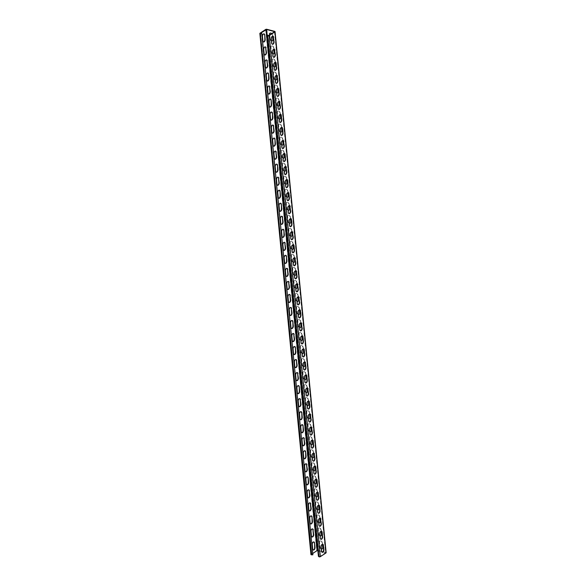 <?xml version="1.0" encoding="UTF-8"?>
<svg xmlns="http://www.w3.org/2000/svg" width="586" height="586" viewBox="0 0 586 586"><rect width="100%" height="100%" fill="white"/><g stroke="black" fill="none" stroke-linecap="round" stroke-linejoin="round"><path stroke-width="0.44" stroke-dasharray="2.93 2.2" d="M310.939 554.517A0.872 0.388 174.4 0 1 311.122 554.253L312.807 553.455M265.648 29.468L316.74 550.54L311.122 554.253L260.03 33.175M263.392 41.906A1.897 1.091 -75.3 0 1 263.209 41.884A1.897 1.091 -75.3 0 1 262.543 40.808L262.894 40.903M264.088 33.878L263.737 33.79A1.897 1.091 -75.3 0 0 262.565 34.501A1.897 1.091 -75.3 0 0 262.11 36.383L262.543 40.808M264.667 54.93A1.897 1.091 -75.3 0 1 264.491 54.916A1.897 1.091 -75.3 0 1 263.825 53.839L264.169 53.927M265.363 46.902L265.019 46.814A1.897 1.091 -75.3 0 0 263.839 47.525A1.897 1.091 -75.3 0 0 263.385 49.407L263.825 53.839M265.949 67.961A1.897 1.091 -75.3 0 1 265.766 67.939A1.897 1.091 -75.3 0 1 265.099 66.863L265.443 66.951M266.637 59.933L266.293 59.838A1.897 1.091 -75.3 0 0 265.114 60.556A1.897 1.091 -75.3 0 0 264.667 62.431L265.099 66.863M267.223 80.985A1.897 1.091 -75.3 0 1 267.048 80.963A1.897 1.091 -75.3 0 1 266.374 79.894L266.725 79.982M267.919 72.957L267.568 72.869A1.897 1.091 -75.3 0 0 266.396 73.58A1.897 1.091 -75.3 0 0 265.941 75.462L266.374 79.894M268.505 94.016A1.897 1.091 -75.3 0 1 268.322 93.994A1.897 1.091 -75.3 0 1 267.656 92.918L268 93.006M269.194 85.988L268.849 85.893A1.897 1.091 -75.3 0 0 267.67 86.611A1.897 1.091 -75.3 0 0 267.223 88.486L267.656 92.918M269.78 107.04A1.897 1.091 -75.3 0 1 269.597 107.018A1.897 1.091 -75.3 0 1 268.93 105.941L269.274 106.037M270.468 99.012L270.124 98.924A1.897 1.091 -75.3 0 0 268.952 99.635A1.897 1.091 -75.3 0 0 268.498 101.517L268.93 105.941M271.054 120.071A1.897 1.091 -75.3 0 1 270.879 120.049A1.897 1.091 -75.3 0 1 270.212 118.973L270.556 119.061M271.75 112.036L271.406 111.948A1.897 1.091 -75.3 0 0 270.227 112.659A1.897 1.091 -75.3 0 0 269.772 114.541L270.212 118.973M272.336 133.095A1.897 1.091 -75.3 0 1 272.153 133.073A1.897 1.091 -75.3 0 1 271.486 131.996L271.831 132.092M273.025 125.067L272.68 124.979A1.897 1.091 -75.3 0 0 271.501 125.69A1.897 1.091 -75.3 0 0 271.054 127.572L271.486 131.996M273.611 146.119A1.897 1.091 -75.3 0 1 273.428 146.104A1.897 1.091 -75.3 0 1 272.761 145.028L273.113 145.116M274.307 138.091L273.955 138.003A1.897 1.091 -75.3 0 0 272.783 138.714A1.897 1.091 -75.3 0 0 272.329 140.596L272.761 145.028M274.885 159.15A1.897 1.091 -75.3 0 1 274.709 159.128A1.897 1.091 -75.3 0 1 274.043 158.052L274.387 158.139M275.581 151.122L275.237 151.027A1.897 1.091 -75.3 0 0 274.058 151.745A1.897 1.091 -75.3 0 0 273.603 153.62L274.043 158.052M276.167 172.174A1.897 1.091 -75.3 0 1 275.984 172.152A1.897 1.091 -75.3 0 1 275.317 171.075L275.662 171.171M276.856 164.146L276.511 164.058A1.897 1.091 -75.3 0 0 275.332 164.769A1.897 1.091 -75.3 0 0 274.885 166.651L275.317 171.075M277.442 185.205A1.897 1.091 -75.3 0 1 277.266 185.183A1.897 1.091 -75.3 0 1 276.592 184.107L276.944 184.194M278.138 177.177L277.786 177.082A1.897 1.091 -75.3 0 0 276.614 177.792A1.897 1.091 -75.3 0 0 276.16 179.675L276.592 184.107M278.724 198.229A1.897 1.091 -75.3 0 1 278.54 198.207A1.897 1.091 -75.3 0 1 277.874 197.13L278.218 197.226M279.412 190.201L279.068 190.113A1.897 1.091 -75.3 0 0 277.889 190.824A1.897 1.091 -75.3 0 0 277.442 192.706L277.874 197.13M279.998 211.253A1.897 1.091 -75.3 0 1 279.815 211.238A1.897 1.091 -75.3 0 1 279.148 210.162L279.493 210.249M280.687 203.225L280.342 203.137A1.897 1.091 -75.3 0 0 279.17 203.847A1.897 1.091 -75.3 0 0 278.716 205.73L279.148 210.162M281.273 224.284A1.897 1.091 -75.3 0 1 281.097 224.262A1.897 1.091 -75.3 0 1 280.43 223.185L280.775 223.273M281.969 216.256L281.624 216.161A1.897 1.091 -75.3 0 0 280.445 216.879A1.897 1.091 -75.3 0 0 279.991 218.754L280.43 223.185M282.555 237.308A1.897 1.091 -75.3 0 1 282.371 237.286A1.897 1.091 -75.3 0 1 281.705 236.209L282.049 236.305M283.243 229.28L282.899 229.192A1.897 1.091 -75.3 0 0 281.72 229.902A1.897 1.091 -75.3 0 0 281.273 231.785L281.705 236.209M283.829 250.339A1.897 1.091 -75.3 0 1 283.646 250.317A1.897 1.091 -75.3 0 1 282.979 249.24L283.331 249.328M284.525 242.311L284.173 242.216A1.897 1.091 -75.3 0 0 283.001 242.926A1.897 1.091 -75.3 0 0 282.547 244.809L282.979 249.24M285.104 263.363A1.897 1.091 -75.3 0 1 284.928 263.341A1.897 1.091 -75.3 0 1 284.261 262.264L284.606 262.36M285.8 255.335L285.455 255.247A1.897 1.091 -75.3 0 0 284.276 255.957A1.897 1.091 -75.3 0 0 283.822 257.84L284.261 262.264M286.386 276.387A1.897 1.091 -75.3 0 1 286.202 276.372A1.897 1.091 -75.3 0 1 285.536 275.295L285.88 275.383M287.074 268.359L286.73 268.271A1.897 1.091 -75.3 0 0 285.55 268.981A1.897 1.091 -75.3 0 0 285.104 270.864L285.536 275.295M287.66 289.418A1.897 1.091 -75.3 0 1 287.484 289.396A1.897 1.091 -75.3 0 1 286.81 288.319L287.162 288.407M288.356 281.39L288.004 281.295A1.897 1.091 -75.3 0 0 286.832 282.012A1.897 1.091 -75.3 0 0 286.378 283.888L286.81 288.319M288.942 302.442A1.897 1.091 -75.3 0 1 288.759 302.42A1.897 1.091 -75.3 0 1 288.092 301.351L288.437 301.438M289.63 294.414L289.286 294.326A1.897 1.091 -75.3 0 0 288.107 295.036A1.897 1.091 -75.3 0 0 287.66 296.919L288.092 301.351M290.216 315.473A1.897 1.091 -75.3 0 1 290.033 315.451A1.897 1.091 -75.3 0 1 289.367 314.374L289.711 314.462M290.905 307.445L290.561 307.35A1.897 1.091 -75.3 0 0 289.389 308.068A1.897 1.091 -75.3 0 0 288.935 309.943L289.367 314.374M291.491 328.497A1.897 1.091 -75.3 0 1 291.315 328.475A1.897 1.091 -75.3 0 1 290.649 327.398L290.993 327.493M292.187 320.469L291.843 320.381A1.897 1.091 -75.3 0 0 290.663 321.091A1.897 1.091 -75.3 0 0 290.209 322.974L290.649 327.398M292.773 341.528A1.897 1.091 -75.3 0 1 292.59 341.506A1.897 1.091 -75.3 0 1 291.923 340.429L292.268 340.517M293.461 333.493L293.117 333.405A1.897 1.091 -75.3 0 0 291.938 334.115A1.897 1.091 -75.3 0 0 291.491 335.998L291.923 340.429M294.047 354.552A1.897 1.091 -75.3 0 1 293.864 354.53A1.897 1.091 -75.3 0 1 293.198 353.453L293.549 353.548M294.743 346.524L294.392 346.436A1.897 1.091 -75.3 0 0 293.22 347.146A1.897 1.091 -75.3 0 0 292.766 349.022L293.198 353.453M295.322 367.576A1.897 1.091 -75.3 0 1 295.146 367.561A1.897 1.091 -75.3 0 1 294.48 366.484L294.824 366.572M296.018 359.548L295.674 359.46A1.897 1.091 -75.3 0 0 294.494 360.17A1.897 1.091 -75.3 0 0 294.04 362.053L294.48 366.484M296.604 380.607A1.897 1.091 -75.3 0 1 296.421 380.585A1.897 1.091 -75.3 0 1 295.754 379.508L296.098 379.596M297.292 372.579L296.948 372.484A1.897 1.091 -75.3 0 0 295.769 373.201A1.897 1.091 -75.3 0 0 295.322 375.077L295.754 379.508M297.878 393.631A1.897 1.091 -75.3 0 1 297.703 393.609A1.897 1.091 -75.3 0 1 297.029 392.532L297.38 392.627M298.574 385.603L298.223 385.515A1.897 1.091 -75.3 0 0 297.051 386.225A1.897 1.091 -75.3 0 0 296.597 388.108L297.029 392.532M299.16 406.662A1.897 1.091 -75.3 0 1 298.977 406.64A1.897 1.091 -75.3 0 1 298.311 405.563L298.655 405.651M299.849 398.634L299.505 398.539A1.897 1.091 -75.3 0 0 298.325 399.249A1.897 1.091 -75.3 0 0 297.878 401.132L298.311 405.563M300.435 419.686A1.897 1.091 -75.3 0 1 300.252 419.664A1.897 1.091 -75.3 0 1 299.585 418.587L299.929 418.682M301.123 411.658L300.779 411.57A1.897 1.091 -75.3 0 0 299.607 412.28A1.897 1.091 -75.3 0 0 299.153 414.163L299.585 418.587M301.709 432.71A1.897 1.091 -75.3 0 1 301.534 432.695A1.897 1.091 -75.3 0 1 300.867 431.618L301.211 431.706M302.405 424.682L302.061 424.594A1.897 1.091 -75.3 0 0 300.882 425.304A1.897 1.091 -75.3 0 0 300.428 427.187L300.867 431.618M302.991 445.741A1.897 1.091 -75.3 0 1 302.808 445.719A1.897 1.091 -75.3 0 1 302.142 444.642L302.486 444.73M303.68 437.713L303.336 437.617A1.897 1.091 -75.3 0 0 302.156 438.335A1.897 1.091 -75.3 0 0 301.709 440.211L302.142 444.642M304.266 458.765A1.897 1.091 -75.3 0 1 304.083 458.743A1.897 1.091 -75.3 0 1 303.416 457.666L303.768 457.761M304.962 450.737L304.61 450.649A1.897 1.091 -75.3 0 0 303.438 451.359A1.897 1.091 -75.3 0 0 302.984 453.242L303.416 457.666M305.54 471.796A1.897 1.091 -75.3 0 1 305.365 471.774A1.897 1.091 -75.3 0 1 304.698 470.697L305.042 470.785M306.236 463.768L305.892 463.673A1.897 1.091 -75.3 0 0 304.713 464.383A1.897 1.091 -75.3 0 0 304.259 466.266L304.698 470.697M306.822 484.82A1.897 1.091 -75.3 0 1 306.639 484.798A1.897 1.091 -75.3 0 1 305.973 483.721L306.317 483.816M307.511 476.792L307.167 476.704A1.897 1.091 -75.3 0 0 305.987 477.414A1.897 1.091 -75.3 0 0 305.54 479.297L305.973 483.721M308.097 497.844A1.897 1.091 -75.3 0 1 307.921 497.829A1.897 1.091 -75.3 0 1 307.247 496.752L307.599 496.84M308.793 489.815L308.441 489.728A1.897 1.091 -75.3 0 0 307.269 490.438A1.897 1.091 -75.3 0 0 306.815 492.321L307.247 496.752M309.379 510.875A1.897 1.091 -75.3 0 1 309.196 510.853A1.897 1.091 -75.3 0 1 308.529 509.776L308.873 509.864M310.067 502.847L309.723 502.751A1.897 1.091 -75.3 0 0 308.544 503.469A1.897 1.091 -75.3 0 0 308.097 505.344L308.529 509.776M310.653 523.899A1.897 1.091 -75.3 0 1 310.47 523.877A1.897 1.091 -75.3 0 1 309.804 522.8L310.148 522.895M311.342 515.87L310.998 515.783A1.897 1.091 -75.3 0 0 309.826 516.493A1.897 1.091 -75.3 0 0 309.371 518.376L309.804 522.8M311.928 536.93A1.897 1.091 -75.3 0 1 311.752 536.908A1.897 1.091 -75.3 0 1 311.085 535.831L311.43 535.919M312.624 528.902L312.279 528.806A1.897 1.091 -75.3 0 0 311.1 529.524A1.897 1.091 -75.3 0 0 310.646 531.399L311.085 535.831M313.21 549.954A1.897 1.091 -75.3 0 1 313.027 549.932A1.897 1.091 -75.3 0 1 312.36 548.855L312.704 548.95M313.898 541.925L313.554 541.838A1.897 1.091 -75.3 0 0 312.375 542.548A1.897 1.091 -75.3 0 0 311.928 544.431L312.36 548.855M260.667 33.556L311.759 554.634L260.396 33.519M311.759 554.634L312.924 554.605M316.74 550.54A0.872 0.388 174.4 0 1 317.956 550.371L325.809 552.43A0.872 0.388 174.4 0 1 326.153 552.693M272.431 40.815L272.695 40.639A1.897 1.304 56.6 0 0 273.149 39.445L272.717 35.021L272.549 36.229M271.523 40.639A1.897 1.304 56.6 0 1 270.146 38.661L269.516 35.109M269.78 34.933L270.146 38.661M270.043 33.146A1.897 1.304 56.6 0 1 270.168 33.043A1.897 1.304 56.6 0 1 271.728 33.277A1.897 1.304 56.6 0 1 272.717 35.021M273.706 53.839L273.97 53.663A1.897 1.304 56.6 0 0 274.424 52.476L273.992 48.045L273.83 49.261M272.805 53.67A1.897 1.304 56.6 0 1 271.428 51.693L270.725 47.437A1.897 1.304 56.6 0 1 271.179 46.243A1.897 1.304 56.6 0 1 272.739 46.484A1.897 1.304 56.6 0 1 273.728 48.22M271.179 46.243L271.443 46.067A1.897 1.304 56.6 0 0 270.988 47.261L271.428 51.693M271.443 46.067A1.897 1.304 56.6 0 1 273.003 46.309A1.897 1.304 56.6 0 1 273.992 48.045M274.981 66.863L275.244 66.694A1.897 1.304 56.6 0 0 275.706 65.5L275.266 61.069L275.105 62.284M274.08 66.694A1.897 1.304 56.6 0 1 272.702 64.716L272.007 60.461A1.897 1.304 56.6 0 1 272.461 59.274A1.897 1.304 56.6 0 1 274.021 59.508A1.897 1.304 56.6 0 1 275.002 61.244M272.461 59.274L272.724 59.098A1.897 1.304 56.6 0 0 272.27 60.285L272.702 64.716M272.724 59.098A1.897 1.304 56.6 0 1 274.285 59.333A1.897 1.304 56.6 0 1 275.266 61.069M276.262 79.894L276.526 79.718A1.897 1.304 56.6 0 0 276.98 78.531L276.548 74.1L276.38 75.308M275.354 79.725A1.897 1.304 56.6 0 1 273.977 77.74L273.281 73.492A1.897 1.304 56.6 0 1 273.735 72.298A1.897 1.304 56.6 0 1 275.295 72.539A1.897 1.304 56.6 0 1 276.284 74.276M273.735 72.298L273.999 72.122A1.897 1.304 56.6 0 0 273.545 73.316L273.977 77.74M273.999 72.122A1.897 1.304 56.6 0 1 275.559 72.364A1.897 1.304 56.6 0 1 276.548 74.1M277.537 92.918L277.801 92.742A1.897 1.304 56.6 0 0 278.255 91.555L277.823 87.124L277.661 88.34M276.636 92.749A1.897 1.304 56.6 0 1 275.259 90.771L274.556 86.516A1.897 1.304 56.6 0 1 275.01 85.329A1.897 1.304 56.6 0 1 276.57 85.563A1.897 1.304 56.6 0 1 277.559 87.299M275.01 85.329L275.281 85.153A1.897 1.304 56.6 0 0 274.819 86.34L275.259 90.771M275.281 85.153A1.897 1.304 56.6 0 1 276.841 85.388A1.897 1.304 56.6 0 1 277.823 87.124M278.811 105.949L279.083 105.773A1.897 1.304 56.6 0 0 279.537 104.579L279.097 100.155L278.936 101.363M277.911 105.78A1.897 1.304 56.6 0 1 276.533 103.795L275.838 99.539A1.897 1.304 56.6 0 1 276.292 98.353A1.897 1.304 56.6 0 1 277.852 98.587A1.897 1.304 56.6 0 1 278.833 100.331M276.292 98.353L276.555 98.177A1.897 1.304 56.6 0 0 276.101 99.371L276.533 103.795M276.555 98.177A1.897 1.304 56.6 0 1 278.116 98.411A1.897 1.304 56.6 0 1 279.097 100.155M280.093 118.973L280.357 118.797A1.897 1.304 56.6 0 0 280.811 117.61L280.379 113.179L280.218 114.395M279.192 118.804A1.897 1.304 56.6 0 1 277.808 116.826L277.112 112.571A1.897 1.304 56.6 0 1 277.566 111.377A1.897 1.304 56.6 0 1 279.126 111.618A1.897 1.304 56.6 0 1 280.115 113.354M277.566 111.377L277.83 111.201A1.897 1.304 56.6 0 0 277.376 112.395L277.808 116.826M277.83 111.201A1.897 1.304 56.6 0 1 279.39 111.443A1.897 1.304 56.6 0 1 280.379 113.179M281.368 132.004L281.632 131.828A1.897 1.304 56.6 0 0 282.093 130.634L281.654 126.21L281.492 127.418M280.467 131.828A1.897 1.304 56.6 0 1 279.09 129.85L278.387 125.594A1.897 1.304 56.6 0 1 278.848 124.408A1.897 1.304 56.6 0 1 280.408 124.642A1.897 1.304 56.6 0 1 281.39 126.378M278.848 124.408L279.112 124.232A1.897 1.304 56.6 0 0 278.658 125.419L279.09 129.85M279.112 124.232A1.897 1.304 56.6 0 1 280.672 124.466A1.897 1.304 56.6 0 1 281.654 126.21M282.65 145.028L282.913 144.852A1.897 1.304 56.6 0 0 283.368 143.665L282.935 139.234L282.767 140.442M281.741 144.859A1.897 1.304 56.6 0 1 280.364 142.874L279.669 138.626A1.897 1.304 56.6 0 1 280.123 137.432A1.897 1.304 56.6 0 1 281.683 137.673A1.897 1.304 56.6 0 1 282.664 139.409M280.123 137.432L280.386 137.256A1.897 1.304 56.6 0 0 279.932 138.45L280.364 142.874M280.386 137.256A1.897 1.304 56.6 0 1 281.947 137.498A1.897 1.304 56.6 0 1 282.935 139.234M283.924 158.052L284.188 157.876A1.897 1.304 56.6 0 0 284.642 156.689L284.21 152.257L284.049 153.473M283.023 157.883A1.897 1.304 56.6 0 1 281.646 155.905L280.943 151.649A1.897 1.304 56.6 0 1 281.397 150.463A1.897 1.304 56.6 0 1 282.957 150.697A1.897 1.304 56.6 0 1 283.946 152.433M281.397 150.463L281.661 150.287A1.897 1.304 56.6 0 0 281.207 151.474L281.646 155.905M281.661 150.287A1.897 1.304 56.6 0 1 283.221 150.521A1.897 1.304 56.6 0 1 284.21 152.257M285.199 171.083L285.463 170.907A1.897 1.304 56.6 0 0 285.924 169.713L285.485 165.289L285.323 166.497M284.298 170.914A1.897 1.304 56.6 0 1 282.921 168.929L282.225 164.673A1.897 1.304 56.6 0 1 282.679 163.487A1.897 1.304 56.6 0 1 284.239 163.721A1.897 1.304 56.6 0 1 285.221 165.464M282.679 163.487L282.943 163.311A1.897 1.304 56.6 0 0 282.489 164.505L282.921 168.929M282.943 163.311A1.897 1.304 56.6 0 1 284.503 163.553A1.897 1.304 56.6 0 1 285.485 165.289M286.481 184.107L286.744 183.931A1.897 1.304 56.6 0 0 287.199 182.744L286.766 178.312L286.598 179.528M285.572 183.938A1.897 1.304 56.6 0 1 284.195 181.96L283.499 177.704A1.897 1.304 56.6 0 1 283.954 176.511A1.897 1.304 56.6 0 1 285.514 176.752A1.897 1.304 56.6 0 1 286.503 178.488M283.954 176.511L284.217 176.342A1.897 1.304 56.6 0 0 283.763 177.529L284.195 181.96M284.217 176.342A1.897 1.304 56.6 0 1 285.778 176.576A1.897 1.304 56.6 0 1 286.766 178.312M287.755 197.138L288.019 196.962A1.897 1.304 56.6 0 0 288.473 195.768L288.041 191.344L287.88 192.552M286.854 196.962A1.897 1.304 56.6 0 1 285.477 194.984L284.774 190.728A1.897 1.304 56.6 0 1 285.228 189.542A1.897 1.304 56.6 0 1 286.788 189.776A1.897 1.304 56.6 0 1 287.777 191.512M285.228 189.542L285.499 189.366A1.897 1.304 56.6 0 0 285.038 190.553L285.477 194.984M285.499 189.366A1.897 1.304 56.6 0 1 287.059 189.6A1.897 1.304 56.6 0 1 288.041 191.344M289.03 210.162L289.301 209.986A1.897 1.304 56.6 0 0 289.755 208.799L289.316 204.368L289.154 205.576M288.129 209.993A1.897 1.304 56.6 0 1 286.752 208.008L286.056 203.76A1.897 1.304 56.6 0 1 286.51 202.566A1.897 1.304 56.6 0 1 288.07 202.807A1.897 1.304 56.6 0 1 289.052 204.543M286.51 202.566L286.774 202.39A1.897 1.304 56.6 0 0 286.32 203.584L286.752 208.008M286.774 202.39A1.897 1.304 56.6 0 1 288.334 202.631A1.897 1.304 56.6 0 1 289.316 204.368M290.312 223.185L290.575 223.017A1.897 1.304 56.6 0 0 291.03 221.823L290.597 217.391L290.436 218.607M289.411 223.017A1.897 1.304 56.6 0 1 288.026 221.039L287.33 216.783A1.897 1.304 56.6 0 1 287.785 215.597A1.897 1.304 56.6 0 1 289.345 215.831A1.897 1.304 56.6 0 1 290.334 217.567M287.785 215.597L288.048 215.421A1.897 1.304 56.6 0 0 287.594 216.608L288.026 221.039M288.048 215.421A1.897 1.304 56.6 0 1 289.609 215.655A1.897 1.304 56.6 0 1 290.597 217.391M291.586 236.217L291.85 236.041A1.897 1.304 56.6 0 0 292.311 234.847L291.872 230.423L291.711 231.631M290.685 236.048A1.897 1.304 56.6 0 1 289.308 234.063L288.605 229.815A1.897 1.304 56.6 0 1 289.066 228.621A1.897 1.304 56.6 0 1 290.619 228.855A1.897 1.304 56.6 0 1 291.608 230.598M289.066 228.621L289.33 228.445A1.897 1.304 56.6 0 0 288.876 229.639L289.308 234.063M289.33 228.445A1.897 1.304 56.6 0 1 290.89 228.686A1.897 1.304 56.6 0 1 291.872 230.423M292.868 249.24L293.132 249.065A1.897 1.304 56.6 0 0 293.586 247.878L293.154 243.446L292.985 244.662M291.96 249.072A1.897 1.304 56.6 0 1 290.583 247.094L289.887 242.838A1.897 1.304 56.6 0 1 290.341 241.644A1.897 1.304 56.6 0 1 291.901 241.886A1.897 1.304 56.6 0 1 292.883 243.622M290.341 241.644L290.605 241.476A1.897 1.304 56.6 0 0 290.151 242.663L290.583 247.094M290.605 241.476A1.897 1.304 56.6 0 1 292.165 241.71A1.897 1.304 56.6 0 1 293.154 243.446M294.143 262.272L294.406 262.096A1.897 1.304 56.6 0 0 294.861 260.902L294.428 256.478L294.267 257.686M293.242 262.096A1.897 1.304 56.6 0 1 291.865 260.118L291.161 255.862A1.897 1.304 56.6 0 1 291.616 254.676A1.897 1.304 56.6 0 1 293.176 254.91A1.897 1.304 56.6 0 1 294.165 256.653M291.616 254.676L291.879 254.5A1.897 1.304 56.6 0 0 291.425 255.686L291.865 260.118M291.879 254.5A1.897 1.304 56.6 0 1 293.44 254.734A1.897 1.304 56.6 0 1 294.428 256.478M295.417 275.295L295.681 275.12A1.897 1.304 56.6 0 0 296.142 273.933L295.703 269.501L295.542 270.717M294.516 275.127A1.897 1.304 56.6 0 1 293.139 273.149L292.443 268.893A1.897 1.304 56.6 0 1 292.897 267.699A1.897 1.304 56.6 0 1 294.458 267.941A1.897 1.304 56.6 0 1 295.439 269.677M292.897 267.699L293.161 267.524A1.897 1.304 56.6 0 0 292.707 268.718L293.139 273.149M293.161 267.524A1.897 1.304 56.6 0 1 294.721 267.765A1.897 1.304 56.6 0 1 295.703 269.501M296.699 288.319L296.963 288.151A1.897 1.304 56.6 0 0 297.417 286.957L296.985 282.525L296.816 283.741M295.791 288.151A1.897 1.304 56.6 0 1 294.414 286.173L293.718 281.917A1.897 1.304 56.6 0 1 294.172 280.731A1.897 1.304 56.6 0 1 295.732 280.965A1.897 1.304 56.6 0 1 296.721 282.701M294.172 280.731L294.436 280.555A1.897 1.304 56.6 0 0 293.982 281.741L294.414 286.173M294.436 280.555A1.897 1.304 56.6 0 1 295.996 280.789A1.897 1.304 56.6 0 1 296.985 282.525M297.974 301.351L298.237 301.175A1.897 1.304 56.6 0 0 298.692 299.988L298.259 295.556L298.098 296.765M297.073 301.182A1.897 1.304 56.6 0 1 295.696 299.197L294.992 294.948A1.897 1.304 56.6 0 1 295.447 293.754A1.897 1.304 56.6 0 1 297.007 293.996A1.897 1.304 56.6 0 1 297.996 295.732M295.447 293.754L295.718 293.579A1.897 1.304 56.6 0 0 295.256 294.773L295.696 299.197M295.718 293.579A1.897 1.304 56.6 0 1 297.278 293.82A1.897 1.304 56.6 0 1 298.259 295.556M299.248 314.374L299.519 314.199A1.897 1.304 56.6 0 0 299.973 313.012L299.534 308.58L299.373 309.796M298.347 314.206A1.897 1.304 56.6 0 1 296.97 312.228L296.274 307.972A1.897 1.304 56.6 0 1 296.728 306.786A1.897 1.304 56.6 0 1 298.289 307.02A1.897 1.304 56.6 0 1 299.27 308.756M296.728 306.786L296.992 306.61A1.897 1.304 56.6 0 0 296.538 307.796L296.97 312.228M296.992 306.61A1.897 1.304 56.6 0 1 298.552 306.844A1.897 1.304 56.6 0 1 299.534 308.58M300.53 327.406L300.794 327.23A1.897 1.304 56.6 0 0 301.248 326.036L300.816 321.611L300.655 322.82M299.629 327.237A1.897 1.304 56.6 0 1 298.245 325.252L297.549 320.996A1.897 1.304 56.6 0 1 298.003 319.81A1.897 1.304 56.6 0 1 299.563 320.044A1.897 1.304 56.6 0 1 300.552 321.787M298.003 319.81L298.267 319.634A1.897 1.304 56.6 0 0 297.813 320.828L298.245 325.252M298.267 319.634A1.897 1.304 56.6 0 1 299.827 319.868A1.897 1.304 56.6 0 1 300.816 321.611M301.805 340.429L302.068 340.254A1.897 1.304 56.6 0 0 302.53 339.067L302.09 334.635L301.929 335.851M300.904 340.261A1.897 1.304 56.6 0 1 299.527 338.283L298.823 334.027A1.897 1.304 56.6 0 1 299.285 332.833A1.897 1.304 56.6 0 1 300.838 333.075A1.897 1.304 56.6 0 1 301.827 334.811M299.285 332.833L299.549 332.658A1.897 1.304 56.6 0 0 299.094 333.852L299.527 338.283M299.549 332.658A1.897 1.304 56.6 0 1 301.109 332.899A1.897 1.304 56.6 0 1 302.09 334.635M303.087 353.461L303.35 353.285A1.897 1.304 56.6 0 0 303.804 352.091L303.372 347.666L303.204 348.875M302.178 353.285A1.897 1.304 56.6 0 1 300.801 351.307L300.105 347.051A1.897 1.304 56.6 0 1 300.559 345.865A1.897 1.304 56.6 0 1 302.12 346.099A1.897 1.304 56.6 0 1 303.101 347.835M300.559 345.865L300.823 345.689A1.897 1.304 56.6 0 0 300.369 346.875L300.801 351.307M300.823 345.689A1.897 1.304 56.6 0 1 302.383 345.923A1.897 1.304 56.6 0 1 303.372 347.666M304.361 366.484L304.625 366.309A1.897 1.304 56.6 0 0 305.079 365.122L304.647 360.69L304.486 361.899M303.46 366.316A1.897 1.304 56.6 0 1 302.083 364.331L301.38 360.082A1.897 1.304 56.6 0 1 301.834 358.888A1.897 1.304 56.6 0 1 303.394 359.13A1.897 1.304 56.6 0 1 304.383 360.866M301.834 358.888L302.098 358.713A1.897 1.304 56.6 0 0 301.644 359.907L302.083 364.331M302.098 358.713A1.897 1.304 56.6 0 1 303.658 358.954A1.897 1.304 56.6 0 1 304.647 360.69M305.636 379.508L305.899 379.332A1.897 1.304 56.6 0 0 306.361 378.146L305.921 373.714L305.76 374.93M304.735 379.34A1.897 1.304 56.6 0 1 303.358 377.362L302.662 373.106A1.897 1.304 56.6 0 1 303.116 371.92A1.897 1.304 56.6 0 1 304.676 372.154A1.897 1.304 56.6 0 1 305.658 373.89M303.116 371.92L303.38 371.744A1.897 1.304 56.6 0 0 302.925 372.93L303.358 377.362M303.38 371.744A1.897 1.304 56.6 0 1 304.94 371.978A1.897 1.304 56.6 0 1 305.921 373.714M306.918 392.539L307.181 392.364A1.897 1.304 56.6 0 0 307.635 391.17L307.203 386.745L307.035 387.954M306.009 392.371A1.897 1.304 56.6 0 1 304.632 390.386L303.936 386.13A1.897 1.304 56.6 0 1 304.39 384.943A1.897 1.304 56.6 0 1 305.951 385.178A1.897 1.304 56.6 0 1 306.939 386.921M304.39 384.943L304.654 384.768A1.897 1.304 56.6 0 0 304.2 385.962L304.632 390.386M304.654 384.768A1.897 1.304 56.6 0 1 306.214 385.009A1.897 1.304 56.6 0 1 307.203 386.745M308.192 405.563L308.456 405.387A1.897 1.304 56.6 0 0 308.91 404.201L308.478 399.769L308.317 400.985M307.291 405.395A1.897 1.304 56.6 0 1 305.914 403.417L305.211 399.161A1.897 1.304 56.6 0 1 305.665 397.967A1.897 1.304 56.6 0 1 307.225 398.209A1.897 1.304 56.6 0 1 308.214 399.945M305.665 397.967L305.936 397.799A1.897 1.304 56.6 0 0 305.474 398.985L305.914 403.417M305.936 397.799A1.897 1.304 56.6 0 1 307.496 398.033A1.897 1.304 56.6 0 1 308.478 399.769M309.467 418.594L309.738 418.419A1.897 1.304 56.6 0 0 310.192 417.225L309.752 412.8L309.591 414.009M308.566 418.419A1.897 1.304 56.6 0 1 307.189 416.441L306.493 412.185A1.897 1.304 56.6 0 1 306.947 410.998A1.897 1.304 56.6 0 1 308.507 411.233A1.897 1.304 56.6 0 1 309.489 412.969M306.947 410.998L307.211 410.823A1.897 1.304 56.6 0 0 306.756 412.009L307.189 416.441M307.211 410.823A1.897 1.304 56.6 0 1 308.771 411.057A1.897 1.304 56.6 0 1 309.752 412.8M310.748 431.618L311.012 431.442A1.897 1.304 56.6 0 0 311.466 430.256L311.034 425.824L310.873 427.033M309.848 431.45A1.897 1.304 56.6 0 1 308.463 429.465L307.767 425.216A1.897 1.304 56.6 0 1 308.221 424.022A1.897 1.304 56.6 0 1 309.782 424.264A1.897 1.304 56.6 0 1 310.77 426M308.221 424.022L308.485 423.846A1.897 1.304 56.6 0 0 308.031 425.04L308.463 429.465M308.485 423.846A1.897 1.304 56.6 0 1 310.045 424.088A1.897 1.304 56.6 0 1 311.034 425.824M312.023 444.642L312.287 444.474A1.897 1.304 56.6 0 0 312.748 443.28L312.309 438.848L312.148 440.064M311.122 444.474A1.897 1.304 56.6 0 1 309.745 442.496L309.042 438.24A1.897 1.304 56.6 0 1 309.503 437.053A1.897 1.304 56.6 0 1 311.056 437.288A1.897 1.304 56.6 0 1 312.045 439.024M309.503 437.053L309.767 436.878A1.897 1.304 56.6 0 0 309.313 438.064L309.745 442.496M309.767 436.878A1.897 1.304 56.6 0 1 311.327 437.112A1.897 1.304 56.6 0 1 312.309 438.848M313.305 457.673L313.569 457.498A1.897 1.304 56.6 0 0 314.023 456.304L313.591 451.879L313.422 453.088M312.397 457.505A1.897 1.304 56.6 0 1 311.02 455.52L310.324 451.264A1.897 1.304 56.6 0 1 310.778 450.077A1.897 1.304 56.6 0 1 312.338 450.312A1.897 1.304 56.6 0 1 313.32 452.055M310.778 450.077L311.041 449.902A1.897 1.304 56.6 0 0 310.587 451.095L311.02 455.52M311.041 449.902A1.897 1.304 56.6 0 1 312.602 450.143A1.897 1.304 56.6 0 1 313.591 451.879M314.579 470.697L314.843 470.521A1.897 1.304 56.6 0 0 315.297 469.335L314.865 464.903L314.704 466.119M313.678 470.529A1.897 1.304 56.6 0 1 312.301 468.551L311.598 464.295A1.897 1.304 56.6 0 1 312.052 463.101A1.897 1.304 56.6 0 1 313.613 463.343A1.897 1.304 56.6 0 1 314.601 465.079M312.052 463.101L312.316 462.933A1.897 1.304 56.6 0 0 311.862 464.119L312.301 468.551M312.316 462.933A1.897 1.304 56.6 0 1 313.876 463.167A1.897 1.304 56.6 0 1 314.865 464.903M315.854 483.728L316.118 483.553A1.897 1.304 56.6 0 0 316.579 482.359L316.14 477.934L315.979 479.143M314.953 483.553A1.897 1.304 56.6 0 1 313.576 481.575L312.88 477.319A1.897 1.304 56.6 0 1 313.334 476.132A1.897 1.304 56.6 0 1 314.894 476.367A1.897 1.304 56.6 0 1 315.876 478.11M313.334 476.132L313.598 475.957A1.897 1.304 56.6 0 0 313.144 477.143L313.576 481.575M313.598 475.957A1.897 1.304 56.6 0 1 315.158 476.191A1.897 1.304 56.6 0 1 316.14 477.934M317.136 496.752L317.4 496.576A1.897 1.304 56.6 0 0 317.854 495.39L317.422 490.958L317.253 492.174M316.228 496.584A1.897 1.304 56.6 0 1 314.85 494.606L314.155 490.35A1.897 1.304 56.6 0 1 314.609 489.156A1.897 1.304 56.6 0 1 316.169 489.398A1.897 1.304 56.6 0 1 317.158 491.134M314.609 489.156L314.872 488.98A1.897 1.304 56.6 0 0 314.418 490.174L314.85 494.606M314.872 488.98A1.897 1.304 56.6 0 1 316.433 489.222A1.897 1.304 56.6 0 1 317.422 490.958M318.41 509.776L318.674 509.608A1.897 1.304 56.6 0 0 319.128 508.414L318.696 503.982L318.535 505.198M317.509 509.608A1.897 1.304 56.6 0 1 316.132 507.63L315.429 503.374A1.897 1.304 56.6 0 1 315.883 502.187A1.897 1.304 56.6 0 1 317.444 502.422A1.897 1.304 56.6 0 1 318.432 504.158M315.883 502.187L316.154 502.012A1.897 1.304 56.6 0 0 315.693 503.198L316.132 507.63M316.154 502.012A1.897 1.304 56.6 0 1 317.715 502.246A1.897 1.304 56.6 0 1 318.696 503.982M319.685 522.807L319.956 522.631A1.897 1.304 56.6 0 0 320.41 521.445L319.971 517.013L319.81 518.222M318.784 522.639A1.897 1.304 56.6 0 1 317.407 520.654L316.711 516.405A1.897 1.304 56.6 0 1 317.165 515.211A1.897 1.304 56.6 0 1 318.725 515.453A1.897 1.304 56.6 0 1 319.707 517.189M317.165 515.211L317.429 515.035A1.897 1.304 56.6 0 0 316.975 516.229L317.407 520.654M317.429 515.035A1.897 1.304 56.6 0 1 318.989 515.277A1.897 1.304 56.6 0 1 319.971 517.013M320.967 535.831L321.231 535.655A1.897 1.304 56.6 0 0 321.685 534.469L321.253 530.037L321.091 531.253M320.066 535.663A1.897 1.304 56.6 0 1 318.681 533.685L317.986 529.429A1.897 1.304 56.6 0 1 318.44 528.242A1.897 1.304 56.6 0 1 320 528.477A1.897 1.304 56.6 0 1 320.989 530.213M318.44 528.242L318.703 528.067A1.897 1.304 56.6 0 0 318.249 529.253L318.681 533.685M318.703 528.067A1.897 1.304 56.6 0 1 320.264 528.301A1.897 1.304 56.6 0 1 321.253 530.037M322.241 548.862L322.505 548.686A1.897 1.304 56.6 0 0 322.967 547.492L322.527 543.068L322.366 544.277M321.34 548.694A1.897 1.304 56.6 0 1 319.963 546.709L319.26 542.453A1.897 1.304 56.6 0 1 319.722 541.266A1.897 1.304 56.6 0 1 321.275 541.501A1.897 1.304 56.6 0 1 322.263 543.244M319.722 541.266L319.985 541.09A1.897 1.304 56.6 0 0 319.531 542.277L319.963 546.709M319.985 541.09A1.897 1.304 56.6 0 1 321.546 541.325A1.897 1.304 56.6 0 1 322.527 543.068M274.482 31.827L325.545 552.605L322.827 551.895M321.648 551.58L317.854 550.591M271.699 33.666A1.897 1.304 56.6 0 1 272.446 35.197M271.552 40.925A1.897 1.304 56.6 0 1 269.882 38.837M272.827 53.949A1.897 1.304 56.6 0 1 271.157 51.861M274.109 66.98A1.897 1.304 56.6 0 1 272.439 64.892M275.383 80.004A1.897 1.304 56.6 0 1 273.713 77.916M276.665 93.035A1.897 1.304 56.6 0 1 274.995 90.947M277.94 106.059A1.897 1.304 56.6 0 1 276.27 103.971M279.214 119.083A1.897 1.304 56.6 0 1 277.544 116.995M280.496 132.114A1.897 1.304 56.6 0 1 278.826 130.026M281.771 145.138A1.897 1.304 56.6 0 1 280.101 143.05M283.045 158.169A1.897 1.304 56.6 0 1 281.375 156.081M284.327 171.193A1.897 1.304 56.6 0 1 282.657 169.105M285.602 184.216A1.897 1.304 56.6 0 1 283.932 182.136M286.884 197.248A1.897 1.304 56.6 0 1 285.214 195.16M288.158 210.271A1.897 1.304 56.6 0 1 286.488 208.184M289.433 223.303A1.897 1.304 56.6 0 1 287.763 221.215M290.715 236.326A1.897 1.304 56.6 0 1 289.045 234.239M291.989 249.358A1.897 1.304 56.6 0 1 290.319 247.27M293.264 262.382A1.897 1.304 56.6 0 1 291.594 260.294M294.546 275.405A1.897 1.304 56.6 0 1 292.875 273.318M295.82 288.437A1.897 1.304 56.6 0 1 294.15 286.349M297.102 301.46A1.897 1.304 56.6 0 1 295.432 299.373M298.377 314.492A1.897 1.304 56.6 0 1 296.706 312.404M299.651 327.515A1.897 1.304 56.6 0 1 297.981 325.428M300.933 340.539A1.897 1.304 56.6 0 1 299.263 338.452M302.208 353.57A1.897 1.304 56.6 0 1 300.537 351.483M303.482 366.594A1.897 1.304 56.6 0 1 301.812 364.507M304.764 379.625A1.897 1.304 56.6 0 1 303.094 377.538M306.038 392.649A1.897 1.304 56.6 0 1 304.368 390.562M307.32 405.673A1.897 1.304 56.6 0 1 305.65 403.593M308.595 418.704A1.897 1.304 56.6 0 1 306.925 416.617M309.869 431.728A1.897 1.304 56.6 0 1 308.199 429.641M311.151 444.759A1.897 1.304 56.6 0 1 309.481 442.672M312.426 457.783A1.897 1.304 56.6 0 1 310.756 455.696M313.7 470.814A1.897 1.304 56.6 0 1 312.03 468.727M314.982 483.838A1.897 1.304 56.6 0 1 313.312 481.751M316.257 496.862A1.897 1.304 56.6 0 1 314.587 494.774M317.539 509.893A1.897 1.304 56.6 0 1 315.869 507.806M318.813 522.917A1.897 1.304 56.6 0 1 317.143 520.829M320.088 535.948A1.897 1.304 56.6 0 1 318.418 533.861M321.37 548.972A1.897 1.304 56.6 0 1 319.7 546.885M268.915 35.504L320.007 556.575L325.545 552.605M272.278 44.236A1.897 1.091 -75.3 0 1 272.102 44.214A1.897 1.091 -75.3 0 1 271.435 43.137L270.996 38.705A1.897 1.091 -75.3 0 1 271.45 36.823A1.897 1.091 -75.3 0 1 272.629 36.112A1.897 1.091 -75.3 0 1 272.79 36.185M273.559 57.26A1.897 1.091 -75.3 0 1 273.376 57.238A1.897 1.091 -75.3 0 1 272.71 56.161L272.278 51.729A1.897 1.091 -75.3 0 1 272.724 49.854A1.897 1.091 -75.3 0 1 273.904 49.143A1.897 1.091 -75.3 0 1 274.072 49.209M274.834 70.283A1.897 1.091 -75.3 0 1 274.658 70.269A1.897 1.091 -75.3 0 1 273.984 69.192L273.552 64.76A1.897 1.091 -75.3 0 1 274.006 62.878A1.897 1.091 -75.3 0 1 275.178 62.167A1.897 1.091 -75.3 0 1 275.347 62.241M276.109 83.315A1.897 1.091 -75.3 0 1 275.933 83.293A1.897 1.091 -75.3 0 1 275.266 82.216L274.827 77.784A1.897 1.091 -75.3 0 1 275.281 75.909A1.897 1.091 -75.3 0 1 276.46 75.191A1.897 1.091 -75.3 0 1 276.621 75.264M277.39 96.338A1.897 1.091 -75.3 0 1 277.207 96.316A1.897 1.091 -75.3 0 1 276.541 95.24L276.109 90.815A1.897 1.091 -75.3 0 1 276.563 88.933A1.897 1.091 -75.3 0 1 277.735 88.222A1.897 1.091 -75.3 0 1 277.903 88.288M278.665 109.37A1.897 1.091 -75.3 0 1 278.489 109.348A1.897 1.091 -75.3 0 1 277.823 108.271L277.383 103.839A1.897 1.091 -75.3 0 1 277.837 101.957A1.897 1.091 -75.3 0 1 279.009 101.246A1.897 1.091 -75.3 0 1 279.178 101.319M279.947 122.393A1.897 1.091 -75.3 0 1 279.764 122.371A1.897 1.091 -75.3 0 1 279.097 121.295L278.665 116.87A1.897 1.091 -75.3 0 1 279.112 114.988A1.897 1.091 -75.3 0 1 280.291 114.277A1.897 1.091 -75.3 0 1 280.46 114.343M281.221 135.417A1.897 1.091 -75.3 0 1 281.038 135.403A1.897 1.091 -75.3 0 1 280.372 134.326L279.94 129.894A1.897 1.091 -75.3 0 1 280.394 128.012A1.897 1.091 -75.3 0 1 281.566 127.301A1.897 1.091 -75.3 0 1 281.734 127.374M282.496 148.448A1.897 1.091 -75.3 0 1 282.32 148.426A1.897 1.091 -75.3 0 1 281.654 147.35L281.214 142.918A1.897 1.091 -75.3 0 1 281.668 141.043A1.897 1.091 -75.3 0 1 282.848 140.325A1.897 1.091 -75.3 0 1 283.009 140.398M283.778 161.472A1.897 1.091 -75.3 0 1 283.595 161.45A1.897 1.091 -75.3 0 1 282.928 160.374L282.496 155.949A1.897 1.091 -75.3 0 1 282.943 154.067A1.897 1.091 -75.3 0 1 284.122 153.356A1.897 1.091 -75.3 0 1 284.291 153.422M285.052 174.503A1.897 1.091 -75.3 0 1 284.877 174.482A1.897 1.091 -75.3 0 1 284.203 173.405L283.771 168.973A1.897 1.091 -75.3 0 1 284.225 167.091A1.897 1.091 -75.3 0 1 285.397 166.38A1.897 1.091 -75.3 0 1 285.565 166.453M286.327 187.527A1.897 1.091 -75.3 0 1 286.151 187.505A1.897 1.091 -75.3 0 1 285.485 186.429L285.045 182.004A1.897 1.091 -75.3 0 1 285.499 180.122A1.897 1.091 -75.3 0 1 286.679 179.411A1.897 1.091 -75.3 0 1 286.84 179.477M287.609 200.551A1.897 1.091 -75.3 0 1 287.426 200.537A1.897 1.091 -75.3 0 1 286.759 199.46L286.327 195.028A1.897 1.091 -75.3 0 1 286.781 193.146A1.897 1.091 -75.3 0 1 287.953 192.435A1.897 1.091 -75.3 0 1 288.122 192.508M288.883 213.582A1.897 1.091 -75.3 0 1 288.708 213.56A1.897 1.091 -75.3 0 1 288.041 212.484L287.601 208.052A1.897 1.091 -75.3 0 1 288.056 206.177A1.897 1.091 -75.3 0 1 289.228 205.459A1.897 1.091 -75.3 0 1 289.396 205.532M290.165 226.606A1.897 1.091 -75.3 0 1 289.982 226.584A1.897 1.091 -75.3 0 1 289.316 225.515L288.883 221.083A1.897 1.091 -75.3 0 1 289.33 219.201A1.897 1.091 -75.3 0 1 290.51 218.49A1.897 1.091 -75.3 0 1 290.678 218.556M291.44 239.637A1.897 1.091 -75.3 0 1 291.257 239.615A1.897 1.091 -75.3 0 1 290.59 238.539L290.158 234.107A1.897 1.091 -75.3 0 1 290.612 232.232A1.897 1.091 -75.3 0 1 291.784 231.514A1.897 1.091 -75.3 0 1 291.953 231.587M292.714 252.661A1.897 1.091 -75.3 0 1 292.539 252.639A1.897 1.091 -75.3 0 1 291.872 251.562L291.432 247.138A1.897 1.091 -75.3 0 1 291.887 245.256A1.897 1.091 -75.3 0 1 293.066 244.545A1.897 1.091 -75.3 0 1 293.227 244.611M293.996 265.692A1.897 1.091 -75.3 0 1 293.813 265.67A1.897 1.091 -75.3 0 1 293.147 264.594L292.714 260.162A1.897 1.091 -75.3 0 1 293.161 258.28A1.897 1.091 -75.3 0 1 294.34 257.569A1.897 1.091 -75.3 0 1 294.509 257.642M295.271 278.716A1.897 1.091 -75.3 0 1 295.095 278.694A1.897 1.091 -75.3 0 1 294.421 277.618L293.989 273.186A1.897 1.091 -75.3 0 1 294.443 271.311A1.897 1.091 -75.3 0 1 295.615 270.6A1.897 1.091 -75.3 0 1 295.784 270.666M296.545 291.74A1.897 1.091 -75.3 0 1 296.37 291.725A1.897 1.091 -75.3 0 1 295.703 290.649L295.263 286.217A1.897 1.091 -75.3 0 1 295.718 284.335A1.897 1.091 -75.3 0 1 296.897 283.624A1.897 1.091 -75.3 0 1 297.058 283.69M297.827 304.771A1.897 1.091 -75.3 0 1 297.644 304.749A1.897 1.091 -75.3 0 1 296.977 303.673L296.545 299.241A1.897 1.091 -75.3 0 1 296.999 297.366A1.897 1.091 -75.3 0 1 298.171 296.648A1.897 1.091 -75.3 0 1 298.34 296.721M299.102 317.795A1.897 1.091 -75.3 0 1 298.926 317.773A1.897 1.091 -75.3 0 1 298.259 316.696L297.82 312.272A1.897 1.091 -75.3 0 1 298.274 310.39A1.897 1.091 -75.3 0 1 299.446 309.679A1.897 1.091 -75.3 0 1 299.614 309.745M300.384 330.826A1.897 1.091 -75.3 0 1 300.2 330.804A1.897 1.091 -75.3 0 1 299.534 329.728L299.102 325.296A1.897 1.091 -75.3 0 1 299.549 323.413A1.897 1.091 -75.3 0 1 300.728 322.703A1.897 1.091 -75.3 0 1 300.896 322.776M301.658 343.85A1.897 1.091 -75.3 0 1 301.475 343.828A1.897 1.091 -75.3 0 1 300.808 342.751L300.376 338.327A1.897 1.091 -75.3 0 1 300.83 336.445A1.897 1.091 -75.3 0 1 302.002 335.734A1.897 1.091 -75.3 0 1 302.171 335.8M302.933 356.874A1.897 1.091 -75.3 0 1 302.757 356.859A1.897 1.091 -75.3 0 1 302.09 355.783L301.651 351.351A1.897 1.091 -75.3 0 1 302.105 349.468A1.897 1.091 -75.3 0 1 303.284 348.758A1.897 1.091 -75.3 0 1 303.445 348.831M304.215 369.905A1.897 1.091 -75.3 0 1 304.031 369.883A1.897 1.091 -75.3 0 1 303.365 368.806L302.933 364.375A1.897 1.091 -75.3 0 1 303.38 362.5A1.897 1.091 -75.3 0 1 304.559 361.782A1.897 1.091 -75.3 0 1 304.727 361.855M305.489 382.929A1.897 1.091 -75.3 0 1 305.313 382.907A1.897 1.091 -75.3 0 1 304.639 381.83L304.207 377.406A1.897 1.091 -75.3 0 1 304.661 375.523A1.897 1.091 -75.3 0 1 305.833 374.813A1.897 1.091 -75.3 0 1 306.002 374.879M306.764 395.96A1.897 1.091 -75.3 0 1 306.588 395.938A1.897 1.091 -75.3 0 1 305.921 394.861L305.482 390.43A1.897 1.091 -75.3 0 1 305.936 388.547A1.897 1.091 -75.3 0 1 307.115 387.837A1.897 1.091 -75.3 0 1 307.276 387.91M308.046 408.984A1.897 1.091 -75.3 0 1 307.862 408.962A1.897 1.091 -75.3 0 1 307.196 407.885L306.764 403.461A1.897 1.091 -75.3 0 1 307.218 401.578A1.897 1.091 -75.3 0 1 308.39 400.868A1.897 1.091 -75.3 0 1 308.558 400.934M309.32 422.008A1.897 1.091 -75.3 0 1 309.144 421.993A1.897 1.091 -75.3 0 1 308.478 420.916L308.038 416.485A1.897 1.091 -75.3 0 1 308.492 414.602A1.897 1.091 -75.3 0 1 309.664 413.892A1.897 1.091 -75.3 0 1 309.833 413.965M310.602 435.039A1.897 1.091 -75.3 0 1 310.419 435.017A1.897 1.091 -75.3 0 1 309.752 433.94L309.32 429.509A1.897 1.091 -75.3 0 1 309.767 427.633A1.897 1.091 -75.3 0 1 310.946 426.916A1.897 1.091 -75.3 0 1 311.115 426.989M311.877 448.063A1.897 1.091 -75.3 0 1 311.693 448.041A1.897 1.091 -75.3 0 1 311.027 446.964L310.595 442.54A1.897 1.091 -75.3 0 1 311.049 440.657A1.897 1.091 -75.3 0 1 312.221 439.947A1.897 1.091 -75.3 0 1 312.389 440.013M313.151 461.094A1.897 1.091 -75.3 0 1 312.975 461.072A1.897 1.091 -75.3 0 1 312.309 459.995L311.869 455.564A1.897 1.091 -75.3 0 1 312.323 453.689A1.897 1.091 -75.3 0 1 313.503 452.971A1.897 1.091 -75.3 0 1 313.664 453.044M314.433 474.118A1.897 1.091 -75.3 0 1 314.25 474.096A1.897 1.091 -75.3 0 1 313.583 473.019L313.151 468.595A1.897 1.091 -75.3 0 1 313.598 466.712A1.897 1.091 -75.3 0 1 314.777 466.002A1.897 1.091 -75.3 0 1 314.946 466.068M315.708 487.142A1.897 1.091 -75.3 0 1 315.532 487.127A1.897 1.091 -75.3 0 1 314.858 486.05L314.426 481.619A1.897 1.091 -75.3 0 1 314.88 479.736A1.897 1.091 -75.3 0 1 316.052 479.026A1.897 1.091 -75.3 0 1 316.22 479.099M316.982 500.173A1.897 1.091 -75.3 0 1 316.806 500.151A1.897 1.091 -75.3 0 1 316.14 499.074L315.7 494.643A1.897 1.091 -75.3 0 1 316.154 492.767A1.897 1.091 -75.3 0 1 317.334 492.05A1.897 1.091 -75.3 0 1 317.495 492.123M318.264 513.197A1.897 1.091 -75.3 0 1 318.081 513.182A1.897 1.091 -75.3 0 1 317.414 512.105L316.982 507.674A1.897 1.091 -75.3 0 1 317.436 505.791A1.897 1.091 -75.3 0 1 318.608 505.081A1.897 1.091 -75.3 0 1 318.777 505.147M319.538 526.228A1.897 1.091 -75.3 0 1 319.363 526.206A1.897 1.091 -75.3 0 1 318.696 525.129L318.257 520.698A1.897 1.091 -75.3 0 1 318.711 518.822A1.897 1.091 -75.3 0 1 319.883 518.105A1.897 1.091 -75.3 0 1 320.051 518.178M320.82 539.252A1.897 1.091 -75.3 0 1 320.637 539.23A1.897 1.091 -75.3 0 1 319.971 538.153L319.538 533.729A1.897 1.091 -75.3 0 1 319.985 531.846A1.897 1.091 -75.3 0 1 321.165 531.136A1.897 1.091 -75.3 0 1 321.333 531.202M322.095 552.283A1.897 1.091 -75.3 0 1 321.912 552.261A1.897 1.091 -75.3 0 1 321.245 551.184L320.813 546.753A1.897 1.091 -75.3 0 1 321.267 544.87A1.897 1.091 -75.3 0 1 322.439 544.16A1.897 1.091 -75.3 0 1 322.608 544.233M318.403 556.253L320.007 556.575M318.806 556.143L267.714 35.072M266.864 29.3L317.956 550.371M274.717 31.351L325.809 552.43M274.534 31.791L325.626 552.869M318.857 556.7L319.26 556.59L268.168 35.519M274.622 31.659L325.713 552.737M260.287 33.402L311.378 554.473"/><path stroke-width="0.88" d="M267.311 35.182L269.26 35.592L320.352 556.671A0.872 0.388 174.4 0 1 318.857 556.7L318.403 556.253L267.311 35.182L267.765 35.629A0.872 0.388 -5.6 0 0 269.26 35.592L274.878 31.886A0.872 0.388 -5.6 0 0 275.061 31.615A0.872 0.388 -5.6 0 0 274.717 31.351L266.864 29.3A0.872 0.388 -5.6 0 0 265.648 29.468L260.03 33.175A0.872 0.388 -5.6 0 0 259.847 33.446A0.872 0.388 -5.6 0 0 260.609 33.754L261.832 33.534L312.865 554.803L261.774 33.732M268.915 35.504L274.622 31.659L266.601 29.476L260.287 33.402L311.701 554.825L312.865 554.803M311.701 554.825A0.872 0.388 174.4 0 1 310.939 554.517L259.847 33.446M263.392 41.906A1.897 1.091 -75.3 0 0 264.843 39.291L264.755 34.955L265.187 39.387A1.897 1.091 -75.3 0 1 264.733 41.262A1.897 1.091 -75.3 0 1 263.561 41.98A1.897 1.091 -75.3 0 1 262.894 40.903L262.455 36.471A1.897 1.091 -75.3 0 1 262.909 34.589A1.897 1.091 -75.3 0 1 264.088 33.878A1.897 1.091 -75.3 0 1 264.755 34.955M263.905 33.856A1.897 1.091 -75.3 0 1 264.403 34.867M264.667 54.93A1.897 1.091 -75.3 0 0 266.117 52.322L265.685 47.891L266.462 52.41A1.897 1.091 -75.3 0 1 266.015 54.293A1.897 1.091 -75.3 0 1 264.835 55.003A1.897 1.091 -75.3 0 1 264.169 53.927L263.737 49.495A1.897 1.091 -75.3 0 1 264.183 47.62A1.897 1.091 -75.3 0 1 265.363 46.902A1.897 1.091 -75.3 0 1 266.029 47.979M265.18 46.887A1.897 1.091 -75.3 0 1 265.685 47.891M265.949 67.961A1.897 1.091 -75.3 0 0 267.399 65.346L266.96 60.915L267.743 65.434A1.897 1.091 -75.3 0 1 267.289 67.317A1.897 1.091 -75.3 0 1 266.117 68.027A1.897 1.091 -75.3 0 1 265.443 66.951L265.011 62.526A1.897 1.091 -75.3 0 1 265.465 60.644A1.897 1.091 -75.3 0 1 266.637 59.933A1.897 1.091 -75.3 0 1 267.304 61.01M266.462 59.911A1.897 1.091 -75.3 0 1 266.96 60.915M267.223 80.985A1.897 1.091 -75.3 0 0 268.674 78.377L268.586 74.034L269.018 78.465A1.897 1.091 -75.3 0 1 268.564 80.348A1.897 1.091 -75.3 0 1 267.392 81.058A1.897 1.091 -75.3 0 1 266.725 79.982L266.286 75.55A1.897 1.091 -75.3 0 1 266.74 73.668A1.897 1.091 -75.3 0 1 267.919 72.957A1.897 1.091 -75.3 0 1 268.586 74.034M267.736 72.935A1.897 1.091 -75.3 0 1 268.242 73.946M268.505 94.016A1.897 1.091 -75.3 0 0 269.948 91.401L269.516 86.97L270.3 91.489A1.897 1.091 -75.3 0 1 269.846 93.372A1.897 1.091 -75.3 0 1 268.666 94.082A1.897 1.091 -75.3 0 1 268 93.006L267.568 88.581A1.897 1.091 -75.3 0 1 268.014 86.699A1.897 1.091 -75.3 0 1 269.194 85.988A1.897 1.091 -75.3 0 1 269.86 87.065M269.018 85.966A1.897 1.091 -75.3 0 1 269.516 86.97M269.78 107.04A1.897 1.091 -75.3 0 0 271.23 104.425L271.142 100.089L271.574 104.52A1.897 1.091 -75.3 0 1 271.12 106.396A1.897 1.091 -75.3 0 1 269.948 107.113A1.897 1.091 -75.3 0 1 269.274 106.037L268.842 101.605A1.897 1.091 -75.3 0 1 269.296 99.723A1.897 1.091 -75.3 0 1 270.468 99.012A1.897 1.091 -75.3 0 1 271.142 100.089M270.293 98.99A1.897 1.091 -75.3 0 1 270.791 100.001M271.054 120.071A1.897 1.091 -75.3 0 0 272.505 117.456L272.417 113.113L272.849 117.544A1.897 1.091 -75.3 0 1 272.402 119.427A1.897 1.091 -75.3 0 1 271.223 120.137A1.897 1.091 -75.3 0 1 270.556 119.061L270.124 114.629A1.897 1.091 -75.3 0 1 270.571 112.754A1.897 1.091 -75.3 0 1 271.75 112.036A1.897 1.091 -75.3 0 1 272.417 113.113M271.567 112.021A1.897 1.091 -75.3 0 1 272.072 113.025M272.336 133.095A1.897 1.091 -75.3 0 0 273.779 130.48L273.347 126.049L274.131 130.575A1.897 1.091 -75.3 0 1 273.677 132.451A1.897 1.091 -75.3 0 1 272.497 133.169A1.897 1.091 -75.3 0 1 271.831 132.092L271.399 127.66A1.897 1.091 -75.3 0 1 271.853 125.778A1.897 1.091 -75.3 0 1 273.025 125.067A1.897 1.091 -75.3 0 1 273.691 126.144M272.849 125.045A1.897 1.091 -75.3 0 1 273.347 126.049M273.611 146.119A1.897 1.091 -75.3 0 0 275.061 143.511L274.973 139.168L275.405 143.599A1.897 1.091 -75.3 0 1 274.951 145.482A1.897 1.091 -75.3 0 1 273.779 146.192A1.897 1.091 -75.3 0 1 273.113 145.116L272.673 140.684A1.897 1.091 -75.3 0 1 273.127 138.809A1.897 1.091 -75.3 0 1 274.307 138.091A1.897 1.091 -75.3 0 1 274.973 139.168M274.123 138.076A1.897 1.091 -75.3 0 1 274.622 139.08M274.885 159.15A1.897 1.091 -75.3 0 0 276.336 156.535L275.903 152.104L276.68 156.623A1.897 1.091 -75.3 0 1 276.233 158.506A1.897 1.091 -75.3 0 1 275.054 159.216A1.897 1.091 -75.3 0 1 274.387 158.139L273.955 153.715A1.897 1.091 -75.3 0 1 274.402 151.833A1.897 1.091 -75.3 0 1 275.581 151.122A1.897 1.091 -75.3 0 1 276.248 152.199M275.398 151.1A1.897 1.091 -75.3 0 1 275.903 152.104M276.167 172.174A1.897 1.091 -75.3 0 0 277.61 169.559L277.522 165.223L277.962 169.654A1.897 1.091 -75.3 0 1 277.508 171.53A1.897 1.091 -75.3 0 1 276.336 172.247A1.897 1.091 -75.3 0 1 275.662 171.171L275.23 166.739A1.897 1.091 -75.3 0 1 275.684 164.856A1.897 1.091 -75.3 0 1 276.856 164.146A1.897 1.091 -75.3 0 1 277.522 165.223M276.68 164.124A1.897 1.091 -75.3 0 1 277.178 165.135M277.442 185.205A1.897 1.091 -75.3 0 0 278.892 182.59L278.46 178.159L279.236 182.678A1.897 1.091 -75.3 0 1 278.782 184.561A1.897 1.091 -75.3 0 1 277.61 185.271A1.897 1.091 -75.3 0 1 276.944 184.194L276.504 179.77A1.897 1.091 -75.3 0 1 276.958 177.888A1.897 1.091 -75.3 0 1 278.138 177.177A1.897 1.091 -75.3 0 1 278.804 178.254M277.954 177.155A1.897 1.091 -75.3 0 1 278.46 178.159M278.724 198.229A1.897 1.091 -75.3 0 0 280.167 195.614L280.079 191.278L280.518 195.709A1.897 1.091 -75.3 0 1 280.064 197.585A1.897 1.091 -75.3 0 1 278.885 198.302A1.897 1.091 -75.3 0 1 278.218 197.226L277.786 192.794A1.897 1.091 -75.3 0 1 278.233 190.911A1.897 1.091 -75.3 0 1 279.412 190.201A1.897 1.091 -75.3 0 1 280.079 191.278M279.236 190.179A1.897 1.091 -75.3 0 1 279.734 191.19M279.998 211.253A1.897 1.091 -75.3 0 0 281.448 208.645L281.361 204.302L281.793 208.733A1.897 1.091 -75.3 0 1 281.339 210.616A1.897 1.091 -75.3 0 1 280.167 211.326A1.897 1.091 -75.3 0 1 279.493 210.249L279.061 205.818A1.897 1.091 -75.3 0 1 279.515 203.943A1.897 1.091 -75.3 0 1 280.687 203.225A1.897 1.091 -75.3 0 1 281.361 204.302M280.511 203.21A1.897 1.091 -75.3 0 1 281.009 204.214M281.273 224.284A1.897 1.091 -75.3 0 0 282.723 221.669L282.291 217.238L283.067 221.757A1.897 1.091 -75.3 0 1 282.62 223.64A1.897 1.091 -75.3 0 1 281.441 224.35A1.897 1.091 -75.3 0 1 280.775 223.273L280.342 218.849A1.897 1.091 -75.3 0 1 280.789 216.966A1.897 1.091 -75.3 0 1 281.969 216.256A1.897 1.091 -75.3 0 1 282.635 217.333M281.785 216.234A1.897 1.091 -75.3 0 1 282.291 217.238M282.555 237.308A1.897 1.091 -75.3 0 0 283.998 234.693L283.91 230.357L284.349 234.788A1.897 1.091 -75.3 0 1 283.895 236.671A1.897 1.091 -75.3 0 1 282.716 237.381A1.897 1.091 -75.3 0 1 282.049 236.305L281.617 231.873A1.897 1.091 -75.3 0 1 282.071 229.99A1.897 1.091 -75.3 0 1 283.243 229.28A1.897 1.091 -75.3 0 1 283.91 230.357M283.067 229.258A1.897 1.091 -75.3 0 1 283.565 230.269M283.829 250.339A1.897 1.091 -75.3 0 0 285.279 247.724L284.84 243.293L285.624 247.812A1.897 1.091 -75.3 0 1 285.17 249.695A1.897 1.091 -75.3 0 1 283.998 250.405A1.897 1.091 -75.3 0 1 283.331 249.328L282.892 244.904A1.897 1.091 -75.3 0 1 283.346 243.022A1.897 1.091 -75.3 0 1 284.525 242.311A1.897 1.091 -75.3 0 1 285.192 243.388M284.342 242.289A1.897 1.091 -75.3 0 1 284.84 243.293M285.104 263.363A1.897 1.091 -75.3 0 0 286.554 260.748L286.466 256.412L286.898 260.843A1.897 1.091 -75.3 0 1 286.451 262.718A1.897 1.091 -75.3 0 1 285.272 263.436A1.897 1.091 -75.3 0 1 284.606 262.36L284.173 257.928A1.897 1.091 -75.3 0 1 284.62 256.045A1.897 1.091 -75.3 0 1 285.8 255.335A1.897 1.091 -75.3 0 1 286.466 256.412M285.616 255.313A1.897 1.091 -75.3 0 1 286.122 256.324M286.386 276.387A1.897 1.091 -75.3 0 0 287.829 273.779L287.396 269.348L288.18 273.867A1.897 1.091 -75.3 0 1 287.726 275.75A1.897 1.091 -75.3 0 1 286.554 276.46A1.897 1.091 -75.3 0 1 285.88 275.383L285.448 270.952A1.897 1.091 -75.3 0 1 285.902 269.077A1.897 1.091 -75.3 0 1 287.074 268.359A1.897 1.091 -75.3 0 1 287.741 269.435M286.898 268.344A1.897 1.091 -75.3 0 1 287.396 269.348M287.66 289.418A1.897 1.091 -75.3 0 0 289.11 286.803L288.678 282.371L289.455 286.891A1.897 1.091 -75.3 0 1 289.001 288.773A1.897 1.091 -75.3 0 1 287.829 289.484A1.897 1.091 -75.3 0 1 287.162 288.407L286.722 283.983A1.897 1.091 -75.3 0 1 287.177 282.1A1.897 1.091 -75.3 0 1 288.356 281.39A1.897 1.091 -75.3 0 1 289.023 282.467M288.173 281.368A1.897 1.091 -75.3 0 1 288.678 282.371M288.942 302.442A1.897 1.091 -75.3 0 0 290.385 299.834L289.953 295.403L290.737 299.922A1.897 1.091 -75.3 0 1 290.282 301.805A1.897 1.091 -75.3 0 1 289.103 302.515A1.897 1.091 -75.3 0 1 288.437 301.438L288.004 297.007A1.897 1.091 -75.3 0 1 288.451 295.124A1.897 1.091 -75.3 0 1 289.63 294.414A1.897 1.091 -75.3 0 1 290.297 295.49M289.455 294.392A1.897 1.091 -75.3 0 1 289.953 295.403M290.216 315.473A1.897 1.091 -75.3 0 0 291.667 312.858L291.227 308.426L292.011 312.946A1.897 1.091 -75.3 0 1 291.557 314.829A1.897 1.091 -75.3 0 1 290.385 315.539A1.897 1.091 -75.3 0 1 289.711 314.462L289.279 310.038A1.897 1.091 -75.3 0 1 289.733 308.155A1.897 1.091 -75.3 0 1 290.905 307.445A1.897 1.091 -75.3 0 1 291.579 308.522M290.729 307.423A1.897 1.091 -75.3 0 1 291.227 308.426M291.491 328.497A1.897 1.091 -75.3 0 0 292.941 325.882L292.853 321.546L293.286 325.977A1.897 1.091 -75.3 0 1 292.839 327.852A1.897 1.091 -75.3 0 1 291.66 328.57A1.897 1.091 -75.3 0 1 290.993 327.493L290.561 323.062A1.897 1.091 -75.3 0 1 291.008 321.179A1.897 1.091 -75.3 0 1 292.187 320.469A1.897 1.091 -75.3 0 1 292.853 321.546M292.004 320.447A1.897 1.091 -75.3 0 1 292.509 321.458M292.773 341.528A1.897 1.091 -75.3 0 0 294.216 338.913L293.784 334.481L294.568 339.001A1.897 1.091 -75.3 0 1 294.113 340.884A1.897 1.091 -75.3 0 1 292.934 341.594A1.897 1.091 -75.3 0 1 292.268 340.517L291.835 336.086A1.897 1.091 -75.3 0 1 292.289 334.21A1.897 1.091 -75.3 0 1 293.461 333.493A1.897 1.091 -75.3 0 1 294.128 334.569M293.286 333.478A1.897 1.091 -75.3 0 1 293.784 334.481M294.047 354.552A1.897 1.091 -75.3 0 0 295.498 351.937L295.41 347.601L295.842 352.032A1.897 1.091 -75.3 0 1 295.388 353.907A1.897 1.091 -75.3 0 1 294.216 354.618A1.897 1.091 -75.3 0 1 293.549 353.548L293.11 349.117A1.897 1.091 -75.3 0 1 293.564 347.234A1.897 1.091 -75.3 0 1 294.743 346.524A1.897 1.091 -75.3 0 1 295.41 347.601M294.56 346.502A1.897 1.091 -75.3 0 1 295.058 347.505M295.322 367.576A1.897 1.091 -75.3 0 0 296.772 364.968L296.34 360.536L297.117 365.056A1.897 1.091 -75.3 0 1 296.67 366.939A1.897 1.091 -75.3 0 1 295.49 367.649A1.897 1.091 -75.3 0 1 294.824 366.572L294.392 362.141A1.897 1.091 -75.3 0 1 294.839 360.265A1.897 1.091 -75.3 0 1 296.018 359.548A1.897 1.091 -75.3 0 1 296.684 360.624M295.835 359.526A1.897 1.091 -75.3 0 1 296.34 360.536M296.604 380.607A1.897 1.091 -75.3 0 0 298.047 377.992L297.615 373.56L298.399 378.08A1.897 1.091 -75.3 0 1 297.944 379.962A1.897 1.091 -75.3 0 1 296.772 380.673A1.897 1.091 -75.3 0 1 296.098 379.596L295.666 375.172A1.897 1.091 -75.3 0 1 296.12 373.289A1.897 1.091 -75.3 0 1 297.292 372.579A1.897 1.091 -75.3 0 1 297.959 373.656M297.117 372.557A1.897 1.091 -75.3 0 1 297.615 373.56M297.878 393.631A1.897 1.091 -75.3 0 0 299.329 391.016L299.241 386.679L299.673 391.111A1.897 1.091 -75.3 0 1 299.219 392.986A1.897 1.091 -75.3 0 1 298.047 393.704A1.897 1.091 -75.3 0 1 297.38 392.627L296.941 388.196A1.897 1.091 -75.3 0 1 297.395 386.313A1.897 1.091 -75.3 0 1 298.574 385.603A1.897 1.091 -75.3 0 1 299.241 386.679M298.391 385.581A1.897 1.091 -75.3 0 1 298.897 386.592M299.16 406.662A1.897 1.091 -75.3 0 0 300.603 404.047L300.171 399.615L300.955 404.135A1.897 1.091 -75.3 0 1 300.501 406.017A1.897 1.091 -75.3 0 1 299.321 406.728A1.897 1.091 -75.3 0 1 298.655 405.651L298.223 401.227A1.897 1.091 -75.3 0 1 298.67 399.344A1.897 1.091 -75.3 0 1 299.849 398.634A1.897 1.091 -75.3 0 1 300.515 399.703M299.673 398.612A1.897 1.091 -75.3 0 1 300.171 399.615M300.435 419.686A1.897 1.091 -75.3 0 0 301.885 417.071L301.797 412.734L302.23 417.166A1.897 1.091 -75.3 0 1 301.775 419.041A1.897 1.091 -75.3 0 1 300.603 419.759A1.897 1.091 -75.3 0 1 299.929 418.682L299.497 414.251A1.897 1.091 -75.3 0 1 299.951 412.368A1.897 1.091 -75.3 0 1 301.123 411.658A1.897 1.091 -75.3 0 1 301.797 412.734M300.948 411.636A1.897 1.091 -75.3 0 1 301.446 412.647M301.709 432.71A1.897 1.091 -75.3 0 0 303.16 430.102L303.072 425.758L303.504 430.19A1.897 1.091 -75.3 0 1 303.057 432.072A1.897 1.091 -75.3 0 1 301.878 432.783A1.897 1.091 -75.3 0 1 301.211 431.706L300.779 427.275A1.897 1.091 -75.3 0 1 301.226 425.399A1.897 1.091 -75.3 0 1 302.405 424.682A1.897 1.091 -75.3 0 1 303.072 425.758M302.222 424.667A1.897 1.091 -75.3 0 1 302.728 425.67M302.991 445.741A1.897 1.091 -75.3 0 0 304.434 443.126L304.002 438.694L304.786 443.214A1.897 1.091 -75.3 0 1 304.332 445.096A1.897 1.091 -75.3 0 1 303.152 445.807A1.897 1.091 -75.3 0 1 302.486 444.73L302.054 440.306A1.897 1.091 -75.3 0 1 302.508 438.423A1.897 1.091 -75.3 0 1 303.68 437.713A1.897 1.091 -75.3 0 1 304.346 438.789M303.504 437.691A1.897 1.091 -75.3 0 1 304.002 438.694M304.266 458.765A1.897 1.091 -75.3 0 0 305.716 456.15L305.628 451.813L306.06 456.245A1.897 1.091 -75.3 0 1 305.606 458.127A1.897 1.091 -75.3 0 1 304.434 458.838A1.897 1.091 -75.3 0 1 303.768 457.761L303.328 453.33A1.897 1.091 -75.3 0 1 303.782 451.447A1.897 1.091 -75.3 0 1 304.962 450.737A1.897 1.091 -75.3 0 1 305.628 451.813M304.779 450.715A1.897 1.091 -75.3 0 1 305.277 451.725M305.54 471.796A1.897 1.091 -75.3 0 0 306.991 469.181L306.559 464.749L307.335 469.269A1.897 1.091 -75.3 0 1 306.888 471.151A1.897 1.091 -75.3 0 1 305.709 471.862A1.897 1.091 -75.3 0 1 305.042 470.785L304.61 466.361A1.897 1.091 -75.3 0 1 305.057 464.478A1.897 1.091 -75.3 0 1 306.236 463.768A1.897 1.091 -75.3 0 1 306.903 464.845M306.053 463.746A1.897 1.091 -75.3 0 1 306.559 464.749M306.822 484.82A1.897 1.091 -75.3 0 0 308.265 482.205L308.177 477.868L308.617 482.3A1.897 1.091 -75.3 0 1 308.163 484.175A1.897 1.091 -75.3 0 1 306.991 484.893A1.897 1.091 -75.3 0 1 306.317 483.816L305.885 479.385A1.897 1.091 -75.3 0 1 306.339 477.502A1.897 1.091 -75.3 0 1 307.511 476.792A1.897 1.091 -75.3 0 1 308.177 477.868M307.335 476.77A1.897 1.091 -75.3 0 1 307.833 477.78M308.097 497.844A1.897 1.091 -75.3 0 0 309.547 495.236L309.115 490.804L309.891 495.324A1.897 1.091 -75.3 0 1 309.437 497.206A1.897 1.091 -75.3 0 1 308.265 497.917A1.897 1.091 -75.3 0 1 307.599 496.84L307.159 492.408A1.897 1.091 -75.3 0 1 307.613 490.533A1.897 1.091 -75.3 0 1 308.793 489.815A1.897 1.091 -75.3 0 1 309.459 490.892M308.61 489.801A1.897 1.091 -75.3 0 1 309.115 490.804M309.379 510.875A1.897 1.091 -75.3 0 0 310.822 508.26L310.39 503.828L311.173 508.348A1.897 1.091 -75.3 0 1 310.719 510.23A1.897 1.091 -75.3 0 1 309.54 510.941A1.897 1.091 -75.3 0 1 308.873 509.864L308.441 505.44A1.897 1.091 -75.3 0 1 308.888 503.557A1.897 1.091 -75.3 0 1 310.067 502.847A1.897 1.091 -75.3 0 1 310.734 503.923M309.891 502.825A1.897 1.091 -75.3 0 1 310.39 503.828M310.653 523.899A1.897 1.091 -75.3 0 0 312.104 521.284L312.016 516.947L312.448 521.379A1.897 1.091 -75.3 0 1 311.994 523.261A1.897 1.091 -75.3 0 1 310.822 523.972A1.897 1.091 -75.3 0 1 310.148 522.895L309.716 518.463A1.897 1.091 -75.3 0 1 310.17 516.581A1.897 1.091 -75.3 0 1 311.342 515.87A1.897 1.091 -75.3 0 1 312.016 516.947M311.166 515.848A1.897 1.091 -75.3 0 1 311.664 516.859M311.928 536.93A1.897 1.091 -75.3 0 0 313.378 534.315L312.946 529.883L313.722 534.403A1.897 1.091 -75.3 0 1 313.276 536.285A1.897 1.091 -75.3 0 1 312.096 536.996A1.897 1.091 -75.3 0 1 311.43 535.919L310.998 531.495A1.897 1.091 -75.3 0 1 311.444 529.612A1.897 1.091 -75.3 0 1 312.624 528.902A1.897 1.091 -75.3 0 1 313.29 529.978M312.441 528.88A1.897 1.091 -75.3 0 1 312.946 529.883M313.21 549.954A1.897 1.091 -75.3 0 0 314.653 547.339L314.565 543.002L315.004 547.434A1.897 1.091 -75.3 0 1 314.55 549.309A1.897 1.091 -75.3 0 1 313.371 550.027A1.897 1.091 -75.3 0 1 312.704 548.95L312.272 544.519A1.897 1.091 -75.3 0 1 312.726 542.636A1.897 1.091 -75.3 0 1 313.898 541.925A1.897 1.091 -75.3 0 1 314.565 543.002M313.722 541.904A1.897 1.091 -75.3 0 1 314.221 542.914M265.993 29.556L317.085 550.635L312.807 553.455M260.667 33.556L261.832 33.534M272.556 40.712A1.897 1.304 56.6 0 1 271.523 40.639M270.043 33.146A1.897 1.304 56.6 0 0 269.714 34.23L269.78 34.933M273.83 53.744A1.897 1.304 56.6 0 1 272.805 53.67M275.105 66.767A1.897 1.304 56.6 0 1 274.08 66.694M276.387 79.791A1.897 1.304 56.6 0 1 275.354 79.725M277.661 92.822A1.897 1.304 56.6 0 1 276.636 92.749M278.936 105.846A1.897 1.304 56.6 0 1 277.911 105.78M280.218 118.877A1.897 1.304 56.6 0 1 279.192 118.804M281.492 131.901A1.897 1.304 56.6 0 1 280.467 131.828M282.774 144.925A1.897 1.304 56.6 0 1 281.741 144.859M284.049 157.956A1.897 1.304 56.6 0 1 283.023 157.883M285.323 170.98A1.897 1.304 56.6 0 1 284.298 170.914M286.605 184.011A1.897 1.304 56.6 0 1 285.572 183.938M287.88 197.035A1.897 1.304 56.6 0 1 286.854 196.962M289.154 210.059A1.897 1.304 56.6 0 1 288.129 209.993M290.436 223.09A1.897 1.304 56.6 0 1 289.411 223.017M291.711 236.114A1.897 1.304 56.6 0 1 290.685 236.048M292.993 249.145A1.897 1.304 56.6 0 1 291.96 249.072M294.267 262.169A1.897 1.304 56.6 0 1 293.242 262.096M295.542 275.2A1.897 1.304 56.6 0 1 294.516 275.127M296.824 288.224A1.897 1.304 56.6 0 1 295.791 288.151M298.098 301.248A1.897 1.304 56.6 0 1 297.073 301.182M299.373 314.279A1.897 1.304 56.6 0 1 298.347 314.206M300.655 327.303A1.897 1.304 56.6 0 1 299.629 327.237M301.929 340.334A1.897 1.304 56.6 0 1 300.904 340.261M303.211 353.358A1.897 1.304 56.6 0 1 302.178 353.285M304.486 366.382A1.897 1.304 56.6 0 1 303.46 366.316M305.76 379.413A1.897 1.304 56.6 0 1 304.735 379.34M307.042 392.437A1.897 1.304 56.6 0 1 306.009 392.371M308.317 405.468A1.897 1.304 56.6 0 1 307.291 405.395M309.591 418.492A1.897 1.304 56.6 0 1 308.566 418.419M310.873 431.516A1.897 1.304 56.6 0 1 309.848 431.45M312.148 444.547A1.897 1.304 56.6 0 1 311.122 444.474M313.429 457.571A1.897 1.304 56.6 0 1 312.397 457.505M314.704 470.602A1.897 1.304 56.6 0 1 313.678 470.529M315.979 483.626A1.897 1.304 56.6 0 1 314.953 483.553M317.26 496.65A1.897 1.304 56.6 0 1 316.228 496.584M318.535 509.681A1.897 1.304 56.6 0 1 317.509 509.608M319.81 522.705A1.897 1.304 56.6 0 1 318.784 522.639M321.091 535.736A1.897 1.304 56.6 0 1 320.066 535.663M322.366 548.76A1.897 1.304 56.6 0 1 321.34 548.694M322.827 551.895L321.648 551.58M317.854 550.591L317.085 550.635M271.552 40.925A1.897 1.304 56.6 0 0 272.431 40.815A1.897 1.304 56.6 0 0 272.886 39.621L272.549 36.229M269.714 34.23L269.45 34.406A1.897 1.304 56.6 0 1 269.904 33.219A1.897 1.304 56.6 0 1 271.699 33.666M269.45 34.406L269.516 35.109M272.827 53.949A1.897 1.304 56.6 0 0 273.706 53.839A1.897 1.304 56.6 0 0 274.16 52.652L273.83 49.261M274.109 66.98A1.897 1.304 56.6 0 0 274.981 66.863A1.897 1.304 56.6 0 0 275.435 65.676L275.105 62.284M275.383 80.004A1.897 1.304 56.6 0 0 276.262 79.894A1.897 1.304 56.6 0 0 276.717 78.7L276.38 75.308M276.665 93.035A1.897 1.304 56.6 0 0 277.537 92.918A1.897 1.304 56.6 0 0 277.991 91.731L277.661 88.34M277.94 106.059A1.897 1.304 56.6 0 0 278.811 105.949A1.897 1.304 56.6 0 0 279.273 104.755L278.936 101.363M279.214 119.083A1.897 1.304 56.6 0 0 280.093 118.973A1.897 1.304 56.6 0 0 280.548 117.786L280.218 114.395M280.496 132.114A1.897 1.304 56.6 0 0 281.368 132.004A1.897 1.304 56.6 0 0 281.822 130.81L281.492 127.418M281.771 145.138A1.897 1.304 56.6 0 0 282.65 145.028A1.897 1.304 56.6 0 0 283.104 143.834L282.767 140.442M283.045 158.169A1.897 1.304 56.6 0 0 283.924 158.052A1.897 1.304 56.6 0 0 284.378 156.865L284.049 153.473M284.327 171.193A1.897 1.304 56.6 0 0 285.199 171.083A1.897 1.304 56.6 0 0 285.653 169.889L285.323 166.497M285.602 184.216A1.897 1.304 56.6 0 0 286.481 184.107A1.897 1.304 56.6 0 0 286.935 182.92L286.598 179.528M286.884 197.248A1.897 1.304 56.6 0 0 287.755 197.138A1.897 1.304 56.6 0 0 288.209 195.944L287.88 192.552M288.158 210.271A1.897 1.304 56.6 0 0 289.03 210.162A1.897 1.304 56.6 0 0 289.491 208.975L289.154 205.576M289.433 223.303A1.897 1.304 56.6 0 0 290.312 223.185A1.897 1.304 56.6 0 0 290.766 221.999L290.436 218.607M290.715 236.326A1.897 1.304 56.6 0 0 291.586 236.217A1.897 1.304 56.6 0 0 292.04 235.023L291.711 231.631M291.989 249.358A1.897 1.304 56.6 0 0 292.868 249.24A1.897 1.304 56.6 0 0 293.322 248.054L292.985 244.662M293.264 262.382A1.897 1.304 56.6 0 0 294.143 262.272A1.897 1.304 56.6 0 0 294.597 261.078L294.267 257.686M294.546 275.405A1.897 1.304 56.6 0 0 295.417 275.295A1.897 1.304 56.6 0 0 295.871 274.109L295.542 270.717M295.82 288.437A1.897 1.304 56.6 0 0 296.699 288.319A1.897 1.304 56.6 0 0 297.153 287.133L296.816 283.741M297.102 301.46A1.897 1.304 56.6 0 0 297.974 301.351A1.897 1.304 56.6 0 0 298.428 300.157L298.098 296.765M298.377 314.492A1.897 1.304 56.6 0 0 299.248 314.374A1.897 1.304 56.6 0 0 299.71 313.188L299.373 309.796M299.651 327.515A1.897 1.304 56.6 0 0 300.53 327.406A1.897 1.304 56.6 0 0 300.984 326.212L300.655 322.82M300.933 340.539A1.897 1.304 56.6 0 0 301.805 340.429A1.897 1.304 56.6 0 0 302.259 339.243L301.929 335.851M302.208 353.57A1.897 1.304 56.6 0 0 303.087 353.461A1.897 1.304 56.6 0 0 303.541 352.267L303.204 348.875M303.482 366.594A1.897 1.304 56.6 0 0 304.361 366.484A1.897 1.304 56.6 0 0 304.815 365.29L304.486 361.899M304.764 379.625A1.897 1.304 56.6 0 0 305.636 379.508A1.897 1.304 56.6 0 0 306.09 378.322L305.76 374.93M306.038 392.649A1.897 1.304 56.6 0 0 306.918 392.539A1.897 1.304 56.6 0 0 307.372 391.345L307.035 387.954M307.32 405.673A1.897 1.304 56.6 0 0 308.192 405.563A1.897 1.304 56.6 0 0 308.646 404.377L308.317 400.985M308.595 418.704A1.897 1.304 56.6 0 0 309.467 418.594A1.897 1.304 56.6 0 0 309.928 417.4L309.591 414.009M309.869 431.728A1.897 1.304 56.6 0 0 310.748 431.618A1.897 1.304 56.6 0 0 311.203 430.432L310.873 427.033M311.151 444.759A1.897 1.304 56.6 0 0 312.023 444.642A1.897 1.304 56.6 0 0 312.477 443.456L312.148 440.064M312.426 457.783A1.897 1.304 56.6 0 0 313.305 457.673A1.897 1.304 56.6 0 0 313.759 456.479L313.422 453.088M313.7 470.814A1.897 1.304 56.6 0 0 314.579 470.697A1.897 1.304 56.6 0 0 315.034 469.511L314.704 466.119M314.982 483.838A1.897 1.304 56.6 0 0 315.854 483.728A1.897 1.304 56.6 0 0 316.308 482.534L315.979 479.143M316.257 496.862A1.897 1.304 56.6 0 0 317.136 496.752A1.897 1.304 56.6 0 0 317.59 495.566L317.253 492.174M317.539 509.893A1.897 1.304 56.6 0 0 318.41 509.776A1.897 1.304 56.6 0 0 318.865 508.589L318.535 505.198M318.813 522.917A1.897 1.304 56.6 0 0 319.685 522.807A1.897 1.304 56.6 0 0 320.146 521.613L319.81 518.222M320.088 535.948A1.897 1.304 56.6 0 0 320.967 535.831A1.897 1.304 56.6 0 0 321.421 534.644L321.091 531.253M321.37 548.972A1.897 1.304 56.6 0 0 322.241 548.862A1.897 1.304 56.6 0 0 322.696 547.668L322.366 544.277M275.061 31.615L326.153 552.693A0.872 0.388 174.4 0 1 325.97 552.957L320.352 556.671M273.64 37.277A1.897 1.091 -75.3 0 0 272.973 36.2A1.897 1.091 -75.3 0 0 271.794 36.918A1.897 1.091 -75.3 0 0 271.347 38.793L271.779 43.225A1.897 1.091 -75.3 0 0 272.446 44.302A1.897 1.091 -75.3 0 0 273.625 43.591A1.897 1.091 -75.3 0 0 274.072 41.709L273.296 37.189L273.728 41.621A1.897 1.091 -75.3 0 1 272.278 44.236M274.915 50.308A1.897 1.091 -75.3 0 0 274.248 49.231A1.897 1.091 -75.3 0 0 273.076 49.942A1.897 1.091 -75.3 0 0 272.622 51.824L273.054 56.256A1.897 1.091 -75.3 0 0 273.721 57.333A1.897 1.091 -75.3 0 0 274.9 56.615A1.897 1.091 -75.3 0 0 275.354 54.74L274.57 50.213L275.002 54.645A1.897 1.091 -75.3 0 1 273.559 57.26M276.196 63.332A1.897 1.091 -75.3 0 0 275.53 62.255A1.897 1.091 -75.3 0 0 274.351 62.973A1.897 1.091 -75.3 0 0 273.896 64.848L274.336 69.28A1.897 1.091 -75.3 0 0 275.002 70.357A1.897 1.091 -75.3 0 0 276.174 69.646A1.897 1.091 -75.3 0 0 276.629 67.764L276.196 63.332L276.284 67.676A1.897 1.091 -75.3 0 1 274.834 70.283M277.471 76.363A1.897 1.091 -75.3 0 0 276.804 75.286A1.897 1.091 -75.3 0 0 275.625 75.997A1.897 1.091 -75.3 0 0 275.178 77.879L275.61 82.304A1.897 1.091 -75.3 0 0 276.277 83.38A1.897 1.091 -75.3 0 0 277.456 82.67A1.897 1.091 -75.3 0 0 277.903 80.787L277.127 76.268L277.559 80.7A1.897 1.091 -75.3 0 1 276.109 83.315M278.753 89.387A1.897 1.091 -75.3 0 0 278.079 88.31A1.897 1.091 -75.3 0 0 276.907 89.021A1.897 1.091 -75.3 0 0 276.453 90.903L276.885 95.335A1.897 1.091 -75.3 0 0 277.559 96.412A1.897 1.091 -75.3 0 0 278.731 95.694A1.897 1.091 -75.3 0 0 279.185 93.819L278.753 89.387L278.841 93.723A1.897 1.091 -75.3 0 1 277.39 96.338M280.027 102.418A1.897 1.091 -75.3 0 0 279.361 101.341A1.897 1.091 -75.3 0 0 278.182 102.052A1.897 1.091 -75.3 0 0 277.735 103.934L278.167 108.359A1.897 1.091 -75.3 0 0 278.833 109.436A1.897 1.091 -75.3 0 0 280.013 108.725A1.897 1.091 -75.3 0 0 280.46 106.842L279.683 102.323L280.115 106.755A1.897 1.091 -75.3 0 1 278.665 109.37M281.302 115.442A1.897 1.091 -75.3 0 0 280.635 114.365A1.897 1.091 -75.3 0 0 279.463 115.076A1.897 1.091 -75.3 0 0 279.009 116.958L279.441 121.39A1.897 1.091 -75.3 0 0 280.108 122.467A1.897 1.091 -75.3 0 0 281.287 121.749A1.897 1.091 -75.3 0 0 281.741 119.874L281.302 115.442L281.39 119.778A1.897 1.091 -75.3 0 1 279.947 122.393M282.584 128.466A1.897 1.091 -75.3 0 0 281.917 127.389A1.897 1.091 -75.3 0 0 280.738 128.107A1.897 1.091 -75.3 0 0 280.284 129.982L280.723 134.414A1.897 1.091 -75.3 0 0 281.39 135.491A1.897 1.091 -75.3 0 0 282.562 134.78A1.897 1.091 -75.3 0 0 283.016 132.897L282.584 128.466L282.672 132.81A1.897 1.091 -75.3 0 1 281.221 135.417M283.858 141.497A1.897 1.091 -75.3 0 0 283.192 140.42A1.897 1.091 -75.3 0 0 282.012 141.131A1.897 1.091 -75.3 0 0 281.566 143.013L281.998 147.438A1.897 1.091 -75.3 0 0 282.664 148.514A1.897 1.091 -75.3 0 0 283.844 147.804A1.897 1.091 -75.3 0 0 284.291 145.921L283.514 141.402L283.946 145.833A1.897 1.091 -75.3 0 1 282.496 148.448M285.133 154.521A1.897 1.091 -75.3 0 0 284.466 153.444A1.897 1.091 -75.3 0 0 283.294 154.155A1.897 1.091 -75.3 0 0 282.84 156.037L283.272 160.469A1.897 1.091 -75.3 0 0 283.939 161.546A1.897 1.091 -75.3 0 0 285.118 160.835A1.897 1.091 -75.3 0 0 285.572 158.953L285.133 154.521L285.221 158.857A1.897 1.091 -75.3 0 1 283.778 161.472M286.415 167.552A1.897 1.091 -75.3 0 0 285.748 166.475A1.897 1.091 -75.3 0 0 284.569 167.186A1.897 1.091 -75.3 0 0 284.115 169.068L284.554 173.493A1.897 1.091 -75.3 0 0 285.221 174.569A1.897 1.091 -75.3 0 0 286.393 173.859A1.897 1.091 -75.3 0 0 286.847 171.976L286.071 167.457L286.503 171.888A1.897 1.091 -75.3 0 1 285.052 174.503M287.689 180.576A1.897 1.091 -75.3 0 0 287.023 179.499A1.897 1.091 -75.3 0 0 285.843 180.21A1.897 1.091 -75.3 0 0 285.397 182.092L285.829 186.524A1.897 1.091 -75.3 0 0 286.495 187.601A1.897 1.091 -75.3 0 0 287.675 186.883A1.897 1.091 -75.3 0 0 288.122 185.008L287.689 180.576L287.777 184.912A1.897 1.091 -75.3 0 1 286.327 187.527M288.971 193.6A1.897 1.091 -75.3 0 0 288.297 192.523A1.897 1.091 -75.3 0 0 287.125 193.241A1.897 1.091 -75.3 0 0 286.671 195.116L287.103 199.548A1.897 1.091 -75.3 0 0 287.777 200.624A1.897 1.091 -75.3 0 0 288.949 199.914A1.897 1.091 -75.3 0 0 289.403 198.031L288.971 193.6L289.059 197.943A1.897 1.091 -75.3 0 1 287.609 200.551M290.246 206.631A1.897 1.091 -75.3 0 0 289.579 205.554A1.897 1.091 -75.3 0 0 288.4 206.265A1.897 1.091 -75.3 0 0 287.953 208.147L288.385 212.572A1.897 1.091 -75.3 0 0 289.052 213.648A1.897 1.091 -75.3 0 0 290.231 212.938A1.897 1.091 -75.3 0 0 290.678 211.055L289.902 206.536L290.334 210.967A1.897 1.091 -75.3 0 1 288.883 213.582M291.52 219.655A1.897 1.091 -75.3 0 0 290.854 218.578A1.897 1.091 -75.3 0 0 289.682 219.289A1.897 1.091 -75.3 0 0 289.228 221.171L289.66 225.603A1.897 1.091 -75.3 0 0 290.326 226.679A1.897 1.091 -75.3 0 0 291.506 225.969A1.897 1.091 -75.3 0 0 291.96 224.086L291.52 219.655L291.608 223.991A1.897 1.091 -75.3 0 1 290.165 226.606M292.802 232.686A1.897 1.091 -75.3 0 0 292.136 231.609A1.897 1.091 -75.3 0 0 290.956 232.32A1.897 1.091 -75.3 0 0 290.502 234.202L290.942 238.627A1.897 1.091 -75.3 0 0 291.608 239.703A1.897 1.091 -75.3 0 0 292.78 238.993A1.897 1.091 -75.3 0 0 293.234 237.11L292.451 232.591L292.89 237.022A1.897 1.091 -75.3 0 1 291.44 239.637M294.077 245.71A1.897 1.091 -75.3 0 0 293.41 244.633A1.897 1.091 -75.3 0 0 292.231 245.344A1.897 1.091 -75.3 0 0 291.784 247.226L292.216 251.658A1.897 1.091 -75.3 0 0 292.883 252.734A1.897 1.091 -75.3 0 0 294.062 252.017A1.897 1.091 -75.3 0 0 294.509 250.141L294.077 245.71L294.165 250.046A1.897 1.091 -75.3 0 1 292.714 252.661M295.351 258.734A1.897 1.091 -75.3 0 0 294.685 257.657A1.897 1.091 -75.3 0 0 293.513 258.375A1.897 1.091 -75.3 0 0 293.059 260.25L293.491 264.682A1.897 1.091 -75.3 0 0 294.157 265.758A1.897 1.091 -75.3 0 0 295.337 265.048A1.897 1.091 -75.3 0 0 295.791 263.165L295.007 258.646L295.439 263.077A1.897 1.091 -75.3 0 1 293.996 265.692M296.633 271.765A1.897 1.091 -75.3 0 0 295.967 270.688A1.897 1.091 -75.3 0 0 294.787 271.399A1.897 1.091 -75.3 0 0 294.333 273.281L294.773 277.713A1.897 1.091 -75.3 0 0 295.439 278.782A1.897 1.091 -75.3 0 0 296.611 278.072A1.897 1.091 -75.3 0 0 297.065 276.196L296.289 271.67L296.721 276.101A1.897 1.091 -75.3 0 1 295.271 278.716M297.908 284.789A1.897 1.091 -75.3 0 0 297.241 283.712A1.897 1.091 -75.3 0 0 296.062 284.43A1.897 1.091 -75.3 0 0 295.615 286.305L296.047 290.737A1.897 1.091 -75.3 0 0 296.714 291.813A1.897 1.091 -75.3 0 0 297.893 291.103A1.897 1.091 -75.3 0 0 298.34 289.22L297.563 284.701L297.996 289.132A1.897 1.091 -75.3 0 1 296.545 291.74M299.19 297.82A1.897 1.091 -75.3 0 0 298.516 296.743A1.897 1.091 -75.3 0 0 297.344 297.454A1.897 1.091 -75.3 0 0 296.89 299.336L297.322 303.76A1.897 1.091 -75.3 0 0 297.996 304.837A1.897 1.091 -75.3 0 0 299.168 304.127A1.897 1.091 -75.3 0 0 299.622 302.244L298.838 297.725L299.278 302.156A1.897 1.091 -75.3 0 1 297.827 304.771M300.464 310.844A1.897 1.091 -75.3 0 0 299.798 309.767A1.897 1.091 -75.3 0 0 298.618 310.477A1.897 1.091 -75.3 0 0 298.171 312.36L298.604 316.792A1.897 1.091 -75.3 0 0 299.27 317.868A1.897 1.091 -75.3 0 0 300.45 317.151A1.897 1.091 -75.3 0 0 300.896 315.275L300.464 310.844L300.552 315.18A1.897 1.091 -75.3 0 1 299.102 317.795M301.739 323.868A1.897 1.091 -75.3 0 0 301.072 322.798A1.897 1.091 -75.3 0 0 299.9 323.509A1.897 1.091 -75.3 0 0 299.446 325.391L299.878 329.815A1.897 1.091 -75.3 0 0 300.545 330.892A1.897 1.091 -75.3 0 0 301.724 330.182A1.897 1.091 -75.3 0 0 302.178 328.299L301.394 323.78L301.827 328.211A1.897 1.091 -75.3 0 1 300.384 330.826M303.021 336.899A1.897 1.091 -75.3 0 0 302.354 335.822A1.897 1.091 -75.3 0 0 301.175 336.532A1.897 1.091 -75.3 0 0 300.721 338.415L301.16 342.847A1.897 1.091 -75.3 0 0 301.827 343.923A1.897 1.091 -75.3 0 0 302.999 343.206A1.897 1.091 -75.3 0 0 303.453 341.33L303.021 336.899L303.109 341.235A1.897 1.091 -75.3 0 1 301.658 343.85M304.295 349.923A1.897 1.091 -75.3 0 0 303.629 348.846A1.897 1.091 -75.3 0 0 302.449 349.564A1.897 1.091 -75.3 0 0 302.002 351.439L302.435 355.87A1.897 1.091 -75.3 0 0 303.101 356.947A1.897 1.091 -75.3 0 0 304.281 356.237A1.897 1.091 -75.3 0 0 304.727 354.354L304.295 349.923L304.383 354.266A1.897 1.091 -75.3 0 1 302.933 356.874M305.57 362.954A1.897 1.091 -75.3 0 0 304.903 361.877A1.897 1.091 -75.3 0 0 303.731 362.588A1.897 1.091 -75.3 0 0 303.277 364.47L303.709 368.894A1.897 1.091 -75.3 0 0 304.376 369.971A1.897 1.091 -75.3 0 0 305.555 369.261A1.897 1.091 -75.3 0 0 306.009 367.378L305.225 362.859L305.658 367.29A1.897 1.091 -75.3 0 1 304.215 369.905M306.852 375.978A1.897 1.091 -75.3 0 0 306.185 374.901A1.897 1.091 -75.3 0 0 305.006 375.611A1.897 1.091 -75.3 0 0 304.552 377.494L304.991 381.925A1.897 1.091 -75.3 0 0 305.658 383.002A1.897 1.091 -75.3 0 0 306.83 382.292A1.897 1.091 -75.3 0 0 307.284 380.409L306.852 375.978L306.939 380.314A1.897 1.091 -75.3 0 1 305.489 382.929M308.126 389.009A1.897 1.091 -75.3 0 0 307.46 387.932A1.897 1.091 -75.3 0 0 306.28 388.643A1.897 1.091 -75.3 0 0 305.833 390.525L306.266 394.949A1.897 1.091 -75.3 0 0 306.932 396.026A1.897 1.091 -75.3 0 0 308.111 395.316A1.897 1.091 -75.3 0 0 308.558 393.433L307.782 388.914L308.214 393.345A1.897 1.091 -75.3 0 1 306.764 395.96M309.408 402.033A1.897 1.091 -75.3 0 0 308.734 400.956A1.897 1.091 -75.3 0 0 307.562 401.666A1.897 1.091 -75.3 0 0 307.108 403.549L307.54 407.981A1.897 1.091 -75.3 0 0 308.214 409.057A1.897 1.091 -75.3 0 0 309.386 408.339A1.897 1.091 -75.3 0 0 309.84 406.464L309.408 402.033L309.496 406.369A1.897 1.091 -75.3 0 1 308.046 408.984M310.683 415.056A1.897 1.091 -75.3 0 0 310.016 413.98A1.897 1.091 -75.3 0 0 308.837 414.698A1.897 1.091 -75.3 0 0 308.39 416.573L308.822 421.004A1.897 1.091 -75.3 0 0 309.489 422.081A1.897 1.091 -75.3 0 0 310.668 421.371A1.897 1.091 -75.3 0 0 311.115 419.488L310.338 414.969L310.77 419.4A1.897 1.091 -75.3 0 1 309.32 422.008M311.957 428.088A1.897 1.091 -75.3 0 0 311.291 427.011A1.897 1.091 -75.3 0 0 310.119 427.721A1.897 1.091 -75.3 0 0 309.664 429.604L310.097 434.028A1.897 1.091 -75.3 0 0 310.763 435.105A1.897 1.091 -75.3 0 0 311.942 434.394A1.897 1.091 -75.3 0 0 312.397 432.512L311.613 427.992L312.045 432.424A1.897 1.091 -75.3 0 1 310.602 435.039M313.239 441.112A1.897 1.091 -75.3 0 0 312.572 440.035A1.897 1.091 -75.3 0 0 311.393 440.745A1.897 1.091 -75.3 0 0 310.939 442.628L311.378 447.059A1.897 1.091 -75.3 0 0 312.045 448.136A1.897 1.091 -75.3 0 0 313.217 447.426A1.897 1.091 -75.3 0 0 313.671 445.543L313.239 441.112L313.327 445.448A1.897 1.091 -75.3 0 1 311.877 448.063M314.514 454.143A1.897 1.091 -75.3 0 0 313.847 453.066A1.897 1.091 -75.3 0 0 312.668 453.776A1.897 1.091 -75.3 0 0 312.221 455.659L312.653 460.083A1.897 1.091 -75.3 0 0 313.32 461.16A1.897 1.091 -75.3 0 0 314.499 460.45A1.897 1.091 -75.3 0 0 314.946 458.567L314.169 454.047L314.601 458.479A1.897 1.091 -75.3 0 1 313.151 461.094M315.788 467.167A1.897 1.091 -75.3 0 0 315.122 466.09A1.897 1.091 -75.3 0 0 313.95 466.8A1.897 1.091 -75.3 0 0 313.495 468.683L313.928 473.114A1.897 1.091 -75.3 0 0 314.594 474.191A1.897 1.091 -75.3 0 0 315.773 473.473A1.897 1.091 -75.3 0 0 316.228 471.598L315.788 467.167L315.876 471.503A1.897 1.091 -75.3 0 1 314.433 474.118M317.07 480.19A1.897 1.091 -75.3 0 0 316.403 479.114A1.897 1.091 -75.3 0 0 315.224 479.831A1.897 1.091 -75.3 0 0 314.77 481.707L315.209 486.138A1.897 1.091 -75.3 0 0 315.876 487.215A1.897 1.091 -75.3 0 0 317.048 486.505A1.897 1.091 -75.3 0 0 317.502 484.622L317.07 480.19L317.158 484.534A1.897 1.091 -75.3 0 1 315.708 487.142M318.345 493.222A1.897 1.091 -75.3 0 0 317.678 492.145A1.897 1.091 -75.3 0 0 316.499 492.855A1.897 1.091 -75.3 0 0 316.052 494.738L316.484 499.169A1.897 1.091 -75.3 0 0 317.151 500.239A1.897 1.091 -75.3 0 0 318.33 499.528A1.897 1.091 -75.3 0 0 318.777 497.653L318.345 493.222L318.432 497.558A1.897 1.091 -75.3 0 1 316.982 500.173M319.626 506.245A1.897 1.091 -75.3 0 0 318.952 505.169A1.897 1.091 -75.3 0 0 317.78 505.886A1.897 1.091 -75.3 0 0 317.326 507.762L317.759 512.193A1.897 1.091 -75.3 0 0 318.432 513.27A1.897 1.091 -75.3 0 0 319.604 512.56A1.897 1.091 -75.3 0 0 320.059 510.677L319.626 506.245L319.714 510.589A1.897 1.091 -75.3 0 1 318.264 513.197M320.901 519.277A1.897 1.091 -75.3 0 0 320.234 518.2A1.897 1.091 -75.3 0 0 319.055 518.91A1.897 1.091 -75.3 0 0 318.601 520.793L319.04 525.217A1.897 1.091 -75.3 0 0 319.707 526.294A1.897 1.091 -75.3 0 0 320.886 525.583A1.897 1.091 -75.3 0 0 321.333 523.701L320.557 519.181L320.989 523.613A1.897 1.091 -75.3 0 1 319.538 526.228M322.175 532.3A1.897 1.091 -75.3 0 0 321.509 531.224A1.897 1.091 -75.3 0 0 320.337 531.934A1.897 1.091 -75.3 0 0 319.883 533.817L320.315 538.248A1.897 1.091 -75.3 0 0 320.981 539.325A1.897 1.091 -75.3 0 0 322.161 538.607A1.897 1.091 -75.3 0 0 322.615 536.732L322.175 532.3L322.263 536.637A1.897 1.091 -75.3 0 1 320.82 539.252M323.457 545.324A1.897 1.091 -75.3 0 0 322.791 544.255A1.897 1.091 -75.3 0 0 321.611 544.965A1.897 1.091 -75.3 0 0 321.157 546.841L321.597 551.272A1.897 1.091 -75.3 0 0 322.263 552.349A1.897 1.091 -75.3 0 0 323.435 551.638A1.897 1.091 -75.3 0 0 323.89 549.756L323.457 545.324L323.545 549.668A1.897 1.091 -75.3 0 1 322.095 552.283M272.79 36.185A1.897 1.091 -75.3 0 1 273.296 37.189M274.072 49.209A1.897 1.091 -75.3 0 1 274.57 50.213M275.347 62.241A1.897 1.091 -75.3 0 1 275.852 63.244M276.621 75.264A1.897 1.091 -75.3 0 1 277.127 76.268M277.903 88.288A1.897 1.091 -75.3 0 1 278.401 89.299M279.178 101.319A1.897 1.091 -75.3 0 1 279.683 102.323M280.46 114.343A1.897 1.091 -75.3 0 1 280.958 115.354M281.734 127.374A1.897 1.091 -75.3 0 1 282.232 128.378M283.009 140.398A1.897 1.091 -75.3 0 1 283.514 141.402M284.291 153.422A1.897 1.091 -75.3 0 1 284.789 154.433M285.565 166.453A1.897 1.091 -75.3 0 1 286.071 167.457M286.84 179.477A1.897 1.091 -75.3 0 1 287.345 180.488M288.122 192.508A1.897 1.091 -75.3 0 1 288.62 193.512M289.396 205.532A1.897 1.091 -75.3 0 1 289.902 206.536M290.678 218.556A1.897 1.091 -75.3 0 1 291.176 219.567M291.953 231.587A1.897 1.091 -75.3 0 1 292.451 232.591M293.227 244.611A1.897 1.091 -75.3 0 1 293.733 245.622M294.509 257.642A1.897 1.091 -75.3 0 1 295.007 258.646M295.784 270.666A1.897 1.091 -75.3 0 1 296.289 271.67M297.058 283.69A1.897 1.091 -75.3 0 1 297.563 284.701M298.34 296.721A1.897 1.091 -75.3 0 1 298.838 297.725M299.614 309.745A1.897 1.091 -75.3 0 1 300.12 310.756M300.896 322.776A1.897 1.091 -75.3 0 1 301.394 323.78M302.171 335.8A1.897 1.091 -75.3 0 1 302.669 336.811M303.445 348.831A1.897 1.091 -75.3 0 1 303.951 349.835M304.727 361.855A1.897 1.091 -75.3 0 1 305.225 362.859M306.002 374.879A1.897 1.091 -75.3 0 1 306.507 375.89M307.276 387.91A1.897 1.091 -75.3 0 1 307.782 388.914M308.558 400.934A1.897 1.091 -75.3 0 1 309.056 401.945M309.833 413.965A1.897 1.091 -75.3 0 1 310.338 414.969M311.115 426.989A1.897 1.091 -75.3 0 1 311.613 427.992M312.389 440.013A1.897 1.091 -75.3 0 1 312.887 441.024M313.664 453.044A1.897 1.091 -75.3 0 1 314.169 454.047M314.946 466.068A1.897 1.091 -75.3 0 1 315.444 467.079M316.22 479.099A1.897 1.091 -75.3 0 1 316.726 480.102M317.495 492.123A1.897 1.091 -75.3 0 1 318 493.126M318.777 505.147A1.897 1.091 -75.3 0 1 319.275 506.158M320.051 518.178A1.897 1.091 -75.3 0 1 320.557 519.181M321.333 531.202A1.897 1.091 -75.3 0 1 321.831 532.213M322.608 544.233A1.897 1.091 -75.3 0 1 323.106 545.236M266.601 29.476L317.693 550.547M274.878 31.886L325.97 552.957M267.765 35.629L318.857 556.7"/></g></svg>
